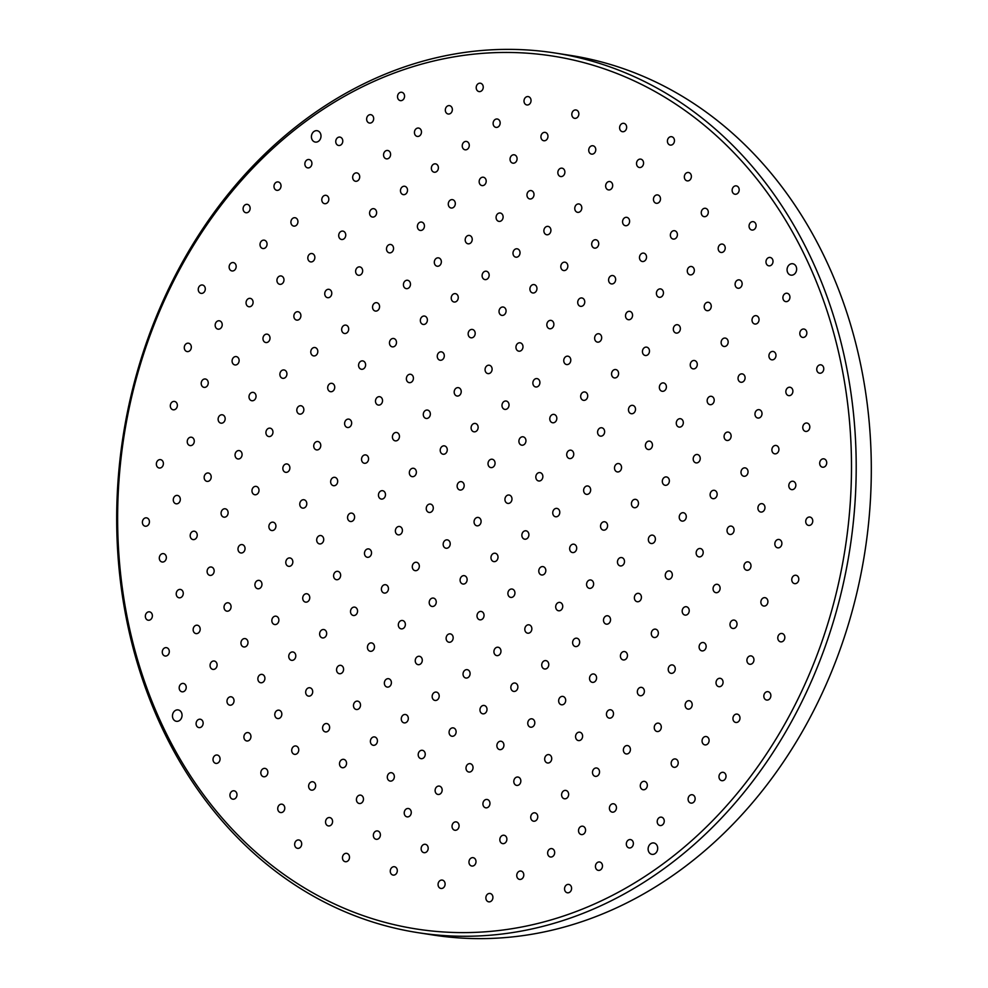 <?xml version="1.0" encoding="UTF-8"?>
<svg xmlns="http://www.w3.org/2000/svg" width="988" height="988" viewBox="0 0 988 988"><rect width="100%" height="100%" fill="white"/><g stroke="black" fill="none" stroke-linecap="round" stroke-linejoin="round"><path stroke-width="1.48" d="M564.988 890.843A4.236 3.507 -81.1 0 0 567.421 892.794A4.236 3.507 -81.1 0 0 570.928 890.88A4.236 3.507 -81.1 0 0 571.163 886.36A4.236 3.507 -81.1 0 0 568.73 884.421A4.236 3.507 -81.1 0 0 565.222 886.322A4.236 3.507 -81.1 0 0 564.988 890.843M595.875 868.427A4.236 3.507 -81.1 0 0 598.308 870.379A4.236 3.507 -81.1 0 0 601.816 868.464A4.236 3.507 -81.1 0 0 602.05 863.944A4.236 3.507 -81.1 0 0 599.617 861.993A4.236 3.507 -81.1 0 0 596.11 863.907A4.236 3.507 -81.1 0 0 595.875 868.427M626.763 846.012A4.236 3.507 -81.1 0 0 629.195 847.951A4.236 3.507 -81.1 0 0 632.691 846.037A4.236 3.507 -81.1 0 0 632.938 841.517A4.236 3.507 -81.1 0 0 630.505 839.578A4.236 3.507 -81.1 0 0 626.997 841.492A4.236 3.507 -81.1 0 0 626.763 846.012M486.306 899.895A4.236 3.507 -81.1 0 0 488.739 901.846A4.236 3.507 -81.1 0 0 492.246 899.932A4.236 3.507 -81.1 0 0 492.481 895.412A4.236 3.507 -81.1 0 0 490.048 893.461A4.236 3.507 -81.1 0 0 486.541 895.375A4.236 3.507 -81.1 0 0 486.306 899.895M517.181 877.48A4.236 3.507 -81.1 0 0 519.626 879.419A4.236 3.507 -81.1 0 0 523.121 877.505A4.236 3.507 -81.1 0 0 523.368 872.984A4.236 3.507 -81.1 0 0 520.923 871.046A4.236 3.507 -81.1 0 0 517.428 872.96A4.236 3.507 -81.1 0 0 517.181 877.48M548.068 855.052A4.236 3.507 -81.1 0 0 550.501 857.004A4.236 3.507 -81.1 0 0 554.009 855.089A4.236 3.507 -81.1 0 0 554.243 850.569A4.236 3.507 -81.1 0 0 551.81 848.618A4.236 3.507 -81.1 0 0 548.315 850.532A4.236 3.507 -81.1 0 0 548.068 855.052M578.956 832.637A4.236 3.507 -81.1 0 0 581.389 834.576A4.236 3.507 -81.1 0 0 584.896 832.674A4.236 3.507 -81.1 0 0 585.131 828.154A4.236 3.507 -81.1 0 0 582.698 826.203A4.236 3.507 -81.1 0 0 579.19 828.117A4.236 3.507 -81.1 0 0 578.956 832.637M609.843 810.209A4.236 3.507 -81.1 0 0 612.276 812.161A4.236 3.507 -81.1 0 0 615.771 810.246A4.236 3.507 -81.1 0 0 616.018 805.726A4.236 3.507 -81.1 0 0 613.585 803.787A4.236 3.507 -81.1 0 0 610.078 805.689A4.236 3.507 -81.1 0 0 609.843 810.209M438.499 886.52A4.236 3.507 -81.1 0 0 440.932 888.471A4.236 3.507 -81.1 0 0 444.439 886.557A4.236 3.507 -81.1 0 0 444.674 882.037A4.236 3.507 -81.1 0 0 442.241 880.086A4.236 3.507 -81.1 0 0 438.734 882A4.236 3.507 -81.1 0 0 438.499 886.52M469.386 864.105A4.236 3.507 -81.1 0 0 471.819 866.044A4.236 3.507 -81.1 0 0 475.327 864.142A4.236 3.507 -81.1 0 0 475.561 859.622A4.236 3.507 -81.1 0 0 473.129 857.67A4.236 3.507 -81.1 0 0 469.621 859.585A4.236 3.507 -81.1 0 0 469.386 864.105M500.261 841.677A4.236 3.507 -81.1 0 0 502.707 843.629A4.236 3.507 -81.1 0 0 506.202 841.714A4.236 3.507 -81.1 0 0 506.449 837.194A4.236 3.507 -81.1 0 0 504.004 835.255A4.236 3.507 -81.1 0 0 500.508 837.157A4.236 3.507 -81.1 0 0 500.261 841.677M531.149 819.262A4.236 3.507 -81.1 0 0 533.582 821.213A4.236 3.507 -81.1 0 0 537.089 819.299A4.236 3.507 -81.1 0 0 537.324 814.779A4.236 3.507 -81.1 0 0 534.891 812.828A4.236 3.507 -81.1 0 0 531.396 814.742A4.236 3.507 -81.1 0 0 531.149 819.262M562.036 796.847A4.236 3.507 -81.1 0 0 564.469 798.786A4.236 3.507 -81.1 0 0 567.976 796.884A4.236 3.507 -81.1 0 0 568.211 792.364A4.236 3.507 -81.1 0 0 565.778 790.412A4.236 3.507 -81.1 0 0 562.271 792.327A4.236 3.507 -81.1 0 0 562.036 796.847M592.924 774.419A4.236 3.507 -81.1 0 0 595.356 776.37A4.236 3.507 -81.1 0 0 598.851 774.456A4.236 3.507 -81.1 0 0 599.099 769.936A4.236 3.507 -81.1 0 0 596.666 767.997A4.236 3.507 -81.1 0 0 593.158 769.899A4.236 3.507 -81.1 0 0 592.924 774.419M390.692 873.145A4.236 3.507 -81.1 0 0 393.138 875.096A4.236 3.507 -81.1 0 0 396.633 873.182A4.236 3.507 -81.1 0 0 396.88 868.662A4.236 3.507 -81.1 0 0 394.434 866.723A4.236 3.507 -81.1 0 0 390.939 868.625A4.236 3.507 -81.1 0 0 390.692 873.145M421.58 850.73A4.236 3.507 -81.1 0 0 424.013 852.681A4.236 3.507 -81.1 0 0 427.52 850.767A4.236 3.507 -81.1 0 0 427.755 846.247A4.236 3.507 -81.1 0 0 425.322 844.295A4.236 3.507 -81.1 0 0 421.814 846.21A4.236 3.507 -81.1 0 0 421.58 850.73M452.467 828.315A4.236 3.507 -81.1 0 0 454.9 830.253A4.236 3.507 -81.1 0 0 458.407 828.352A4.236 3.507 -81.1 0 0 458.642 823.831A4.236 3.507 -81.1 0 0 456.209 821.88A4.236 3.507 -81.1 0 0 452.702 823.794A4.236 3.507 -81.1 0 0 452.467 828.315M483.354 805.887A4.236 3.507 -81.1 0 0 485.787 807.838A4.236 3.507 -81.1 0 0 489.282 805.924A4.236 3.507 -81.1 0 0 489.529 801.404A4.236 3.507 -81.1 0 0 487.084 799.465A4.236 3.507 -81.1 0 0 483.589 801.367A4.236 3.507 -81.1 0 0 483.354 805.887M514.229 783.472A4.236 3.507 -81.1 0 0 516.662 785.411A4.236 3.507 -81.1 0 0 520.17 783.509A4.236 3.507 -81.1 0 0 520.404 778.989A4.236 3.507 -81.1 0 0 517.971 777.037A4.236 3.507 -81.1 0 0 514.476 778.952A4.236 3.507 -81.1 0 0 514.229 783.472M545.117 761.044A4.236 3.507 -81.1 0 0 547.55 762.995A4.236 3.507 -81.1 0 0 551.057 761.081A4.236 3.507 -81.1 0 0 551.292 756.561A4.236 3.507 -81.1 0 0 548.859 754.622A4.236 3.507 -81.1 0 0 545.351 756.524A4.236 3.507 -81.1 0 0 545.117 761.044M576.004 738.629A4.236 3.507 -81.1 0 0 578.437 740.58A4.236 3.507 -81.1 0 0 581.944 738.666A4.236 3.507 -81.1 0 0 582.179 734.146A4.236 3.507 -81.1 0 0 579.746 732.194A4.236 3.507 -81.1 0 0 576.239 734.109A4.236 3.507 -81.1 0 0 576.004 738.629M342.898 859.782A4.236 3.507 -81.1 0 0 345.331 861.721A4.236 3.507 -81.1 0 0 348.826 859.819A4.236 3.507 -81.1 0 0 349.073 855.299A4.236 3.507 -81.1 0 0 346.64 853.348A4.236 3.507 -81.1 0 0 343.132 855.262A4.236 3.507 -81.1 0 0 342.898 859.782M373.773 837.355A4.236 3.507 -81.1 0 0 376.218 839.306A4.236 3.507 -81.1 0 0 379.713 837.392A4.236 3.507 -81.1 0 0 379.96 832.872A4.236 3.507 -81.1 0 0 377.515 830.933A4.236 3.507 -81.1 0 0 374.02 832.835A4.236 3.507 -81.1 0 0 373.773 837.355M404.66 814.939A4.236 3.507 -81.1 0 0 407.093 816.878A4.236 3.507 -81.1 0 0 410.6 814.976A4.236 3.507 -81.1 0 0 410.835 810.456A4.236 3.507 -81.1 0 0 408.402 808.505A4.236 3.507 -81.1 0 0 404.895 810.419A4.236 3.507 -81.1 0 0 404.66 814.939M435.547 792.512A4.236 3.507 -81.1 0 0 437.98 794.463A4.236 3.507 -81.1 0 0 441.488 792.549A4.236 3.507 -81.1 0 0 441.722 788.029A4.236 3.507 -81.1 0 0 439.29 786.09A4.236 3.507 -81.1 0 0 435.782 787.992A4.236 3.507 -81.1 0 0 435.547 792.512M466.435 770.097A4.236 3.507 -81.1 0 0 468.868 772.048A4.236 3.507 -81.1 0 0 472.363 770.134A4.236 3.507 -81.1 0 0 472.61 765.614A4.236 3.507 -81.1 0 0 470.177 763.662A4.236 3.507 -81.1 0 0 466.669 765.577A4.236 3.507 -81.1 0 0 466.435 770.097M497.31 747.681A4.236 3.507 -81.1 0 0 499.755 749.62A4.236 3.507 -81.1 0 0 503.25 747.718A4.236 3.507 -81.1 0 0 503.485 743.198A4.236 3.507 -81.1 0 0 501.052 741.247A4.236 3.507 -81.1 0 0 497.557 743.161A4.236 3.507 -81.1 0 0 497.31 747.681M528.197 725.254A4.236 3.507 -81.1 0 0 530.63 727.205A4.236 3.507 -81.1 0 0 534.138 725.291A4.236 3.507 -81.1 0 0 534.372 720.771A4.236 3.507 -81.1 0 0 531.939 718.832A4.236 3.507 -81.1 0 0 528.432 720.734A4.236 3.507 -81.1 0 0 528.197 725.254M559.085 702.839A4.236 3.507 -81.1 0 0 561.517 704.79A4.236 3.507 -81.1 0 0 565.025 702.876A4.236 3.507 -81.1 0 0 565.26 698.355A4.236 3.507 -81.1 0 0 562.827 696.404A4.236 3.507 -81.1 0 0 559.319 698.318A4.236 3.507 -81.1 0 0 559.085 702.839M295.091 846.407A4.236 3.507 -81.1 0 0 297.524 848.346A4.236 3.507 -81.1 0 0 301.031 846.444A4.236 3.507 -81.1 0 0 301.266 841.924A4.236 3.507 -81.1 0 0 298.833 839.973A4.236 3.507 -81.1 0 0 295.326 841.887A4.236 3.507 -81.1 0 0 295.091 846.407M325.978 823.98A4.236 3.507 -81.1 0 0 328.411 825.931A4.236 3.507 -81.1 0 0 331.919 824.017A4.236 3.507 -81.1 0 0 332.153 819.497A4.236 3.507 -81.1 0 0 329.72 817.558A4.236 3.507 -81.1 0 0 326.213 819.46A4.236 3.507 -81.1 0 0 325.978 823.98M356.853 801.564A4.236 3.507 -81.1 0 0 359.299 803.516A4.236 3.507 -81.1 0 0 362.794 801.601A4.236 3.507 -81.1 0 0 363.041 797.081A4.236 3.507 -81.1 0 0 360.595 795.13A4.236 3.507 -81.1 0 0 357.1 797.044A4.236 3.507 -81.1 0 0 356.853 801.564M387.741 779.149A4.236 3.507 -81.1 0 0 390.174 781.088A4.236 3.507 -81.1 0 0 393.681 779.186A4.236 3.507 -81.1 0 0 393.916 774.666A4.236 3.507 -81.1 0 0 391.483 772.715A4.236 3.507 -81.1 0 0 387.988 774.629A4.236 3.507 -81.1 0 0 387.741 779.149M418.628 756.722A4.236 3.507 -81.1 0 0 421.061 758.673A4.236 3.507 -81.1 0 0 424.568 756.759A4.236 3.507 -81.1 0 0 424.803 752.239A4.236 3.507 -81.1 0 0 422.37 750.3A4.236 3.507 -81.1 0 0 418.863 752.201A4.236 3.507 -81.1 0 0 418.628 756.722M449.515 734.306A4.236 3.507 -81.1 0 0 451.948 736.258A4.236 3.507 -81.1 0 0 455.443 734.343A4.236 3.507 -81.1 0 0 455.69 729.823A4.236 3.507 -81.1 0 0 453.257 727.872A4.236 3.507 -81.1 0 0 449.75 729.786A4.236 3.507 -81.1 0 0 449.515 734.306M480.39 711.891A4.236 3.507 -81.1 0 0 482.836 713.83A4.236 3.507 -81.1 0 0 486.331 711.916A4.236 3.507 -81.1 0 0 486.578 707.396A4.236 3.507 -81.1 0 0 484.132 705.457A4.236 3.507 -81.1 0 0 480.637 707.371A4.236 3.507 -81.1 0 0 480.39 711.891M511.278 689.463A4.236 3.507 -81.1 0 0 513.711 691.415A4.236 3.507 -81.1 0 0 517.218 689.5A4.236 3.507 -81.1 0 0 517.453 684.98A4.236 3.507 -81.1 0 0 515.02 683.029A4.236 3.507 -81.1 0 0 511.512 684.943A4.236 3.507 -81.1 0 0 511.278 689.463M542.165 667.048A4.236 3.507 -81.1 0 0 544.598 668.987A4.236 3.507 -81.1 0 0 548.105 667.085A4.236 3.507 -81.1 0 0 548.34 662.565A4.236 3.507 -81.1 0 0 545.907 660.614A4.236 3.507 -81.1 0 0 542.4 662.528A4.236 3.507 -81.1 0 0 542.165 667.048M278.171 810.617A4.236 3.507 -81.1 0 0 280.604 812.556A4.236 3.507 -81.1 0 0 284.112 810.654A4.236 3.507 -81.1 0 0 284.346 806.134A4.236 3.507 -81.1 0 0 281.913 804.183A4.236 3.507 -81.1 0 0 278.406 806.097A4.236 3.507 -81.1 0 0 278.171 810.617M309.059 788.189A4.236 3.507 -81.1 0 0 311.492 790.141A4.236 3.507 -81.1 0 0 314.999 788.226A4.236 3.507 -81.1 0 0 315.234 783.706A4.236 3.507 -81.1 0 0 312.801 781.767A4.236 3.507 -81.1 0 0 309.293 783.669A4.236 3.507 -81.1 0 0 309.059 788.189M339.934 765.774A4.236 3.507 -81.1 0 0 342.379 767.725A4.236 3.507 -81.1 0 0 345.874 765.811A4.236 3.507 -81.1 0 0 346.121 761.291A4.236 3.507 -81.1 0 0 343.676 759.34A4.236 3.507 -81.1 0 0 340.181 761.254A4.236 3.507 -81.1 0 0 339.934 765.774M370.821 743.359A4.236 3.507 -81.1 0 0 373.254 745.298A4.236 3.507 -81.1 0 0 376.761 743.384A4.236 3.507 -81.1 0 0 376.996 738.863A4.236 3.507 -81.1 0 0 374.563 736.925A4.236 3.507 -81.1 0 0 371.068 738.839A4.236 3.507 -81.1 0 0 370.821 743.359M401.708 720.931A4.236 3.507 -81.1 0 0 404.141 722.883A4.236 3.507 -81.1 0 0 407.649 720.968A4.236 3.507 -81.1 0 0 407.883 716.448A4.236 3.507 -81.1 0 0 405.451 714.497A4.236 3.507 -81.1 0 0 401.943 716.411A4.236 3.507 -81.1 0 0 401.708 720.931M432.596 698.516A4.236 3.507 -81.1 0 0 435.029 700.455A4.236 3.507 -81.1 0 0 438.524 698.553A4.236 3.507 -81.1 0 0 438.771 694.033A4.236 3.507 -81.1 0 0 436.338 692.082A4.236 3.507 -81.1 0 0 432.83 693.996A4.236 3.507 -81.1 0 0 432.596 698.516M463.471 676.088A4.236 3.507 -81.1 0 0 465.916 678.04A4.236 3.507 -81.1 0 0 469.411 676.125A4.236 3.507 -81.1 0 0 469.658 671.605A4.236 3.507 -81.1 0 0 467.213 669.666A4.236 3.507 -81.1 0 0 463.718 671.568A4.236 3.507 -81.1 0 0 463.471 676.088M494.358 653.673A4.236 3.507 -81.1 0 0 496.791 655.624A4.236 3.507 -81.1 0 0 500.299 653.71A4.236 3.507 -81.1 0 0 500.533 649.19A4.236 3.507 -81.1 0 0 498.1 647.239A4.236 3.507 -81.1 0 0 494.593 649.153A4.236 3.507 -81.1 0 0 494.358 653.673M525.246 631.258A4.236 3.507 -81.1 0 0 527.678 633.197A4.236 3.507 -81.1 0 0 531.186 631.295A4.236 3.507 -81.1 0 0 531.421 626.775A4.236 3.507 -81.1 0 0 528.988 624.824A4.236 3.507 -81.1 0 0 525.48 626.738A4.236 3.507 -81.1 0 0 525.246 631.258M230.365 797.242A4.236 3.507 -81.1 0 0 232.81 799.193A4.236 3.507 -81.1 0 0 236.305 797.279A4.236 3.507 -81.1 0 0 236.552 792.759A4.236 3.507 -81.1 0 0 234.107 790.808A4.236 3.507 -81.1 0 0 230.612 792.722A4.236 3.507 -81.1 0 0 230.365 797.242M261.252 774.827A4.236 3.507 -81.1 0 0 263.685 776.766A4.236 3.507 -81.1 0 0 267.192 774.851A4.236 3.507 -81.1 0 0 267.427 770.331A4.236 3.507 -81.1 0 0 264.994 768.392A4.236 3.507 -81.1 0 0 261.487 770.307A4.236 3.507 -81.1 0 0 261.252 774.827M292.139 752.399A4.236 3.507 -81.1 0 0 294.572 754.35A4.236 3.507 -81.1 0 0 298.08 752.436A4.236 3.507 -81.1 0 0 298.314 747.916A4.236 3.507 -81.1 0 0 295.881 745.965A4.236 3.507 -81.1 0 0 292.374 747.879A4.236 3.507 -81.1 0 0 292.139 752.399M323.027 729.984A4.236 3.507 -81.1 0 0 325.46 731.923A4.236 3.507 -81.1 0 0 328.955 730.021A4.236 3.507 -81.1 0 0 329.202 725.501A4.236 3.507 -81.1 0 0 326.756 723.549A4.236 3.507 -81.1 0 0 323.261 725.464A4.236 3.507 -81.1 0 0 323.027 729.984M353.902 707.556A4.236 3.507 -81.1 0 0 356.335 709.508A4.236 3.507 -81.1 0 0 359.842 707.593A4.236 3.507 -81.1 0 0 360.077 703.073A4.236 3.507 -81.1 0 0 357.644 701.134A4.236 3.507 -81.1 0 0 354.149 703.036A4.236 3.507 -81.1 0 0 353.902 707.556M384.789 685.141A4.236 3.507 -81.1 0 0 387.222 687.092A4.236 3.507 -81.1 0 0 390.729 685.178A4.236 3.507 -81.1 0 0 390.964 680.658A4.236 3.507 -81.1 0 0 388.531 678.707A4.236 3.507 -81.1 0 0 385.024 680.621A4.236 3.507 -81.1 0 0 384.789 685.141M415.676 662.726A4.236 3.507 -81.1 0 0 418.109 664.665A4.236 3.507 -81.1 0 0 421.617 662.75A4.236 3.507 -81.1 0 0 421.851 658.243A4.236 3.507 -81.1 0 0 419.418 656.291A4.236 3.507 -81.1 0 0 415.911 658.206A4.236 3.507 -81.1 0 0 415.676 662.726M446.551 640.298A4.236 3.507 -81.1 0 0 448.997 642.249A4.236 3.507 -81.1 0 0 452.492 640.335A4.236 3.507 -81.1 0 0 452.739 635.815A4.236 3.507 -81.1 0 0 450.293 633.876A4.236 3.507 -81.1 0 0 446.798 635.778A4.236 3.507 -81.1 0 0 446.551 640.298M477.439 617.883A4.236 3.507 -81.1 0 0 479.872 619.822A4.236 3.507 -81.1 0 0 483.379 617.92A4.236 3.507 -81.1 0 0 483.614 613.4A4.236 3.507 -81.1 0 0 481.181 611.449A4.236 3.507 -81.1 0 0 477.686 613.363A4.236 3.507 -81.1 0 0 477.439 617.883M508.326 595.455A4.236 3.507 -81.1 0 0 510.759 597.407A4.236 3.507 -81.1 0 0 514.266 595.492A4.236 3.507 -81.1 0 0 514.501 590.972A4.236 3.507 -81.1 0 0 512.068 589.033A4.236 3.507 -81.1 0 0 508.561 590.935A4.236 3.507 -81.1 0 0 508.326 595.455M213.445 761.452A4.236 3.507 -81.1 0 0 215.89 763.391A4.236 3.507 -81.1 0 0 219.385 761.489A4.236 3.507 -81.1 0 0 219.632 756.969A4.236 3.507 -81.1 0 0 217.187 755.017A4.236 3.507 -81.1 0 0 213.692 756.932A4.236 3.507 -81.1 0 0 213.445 761.452M244.332 739.024A4.236 3.507 -81.1 0 0 246.765 740.975A4.236 3.507 -81.1 0 0 250.273 739.061A4.236 3.507 -81.1 0 0 250.507 734.541A4.236 3.507 -81.1 0 0 248.074 732.602A4.236 3.507 -81.1 0 0 244.567 734.504A4.236 3.507 -81.1 0 0 244.332 739.024M275.22 716.609A4.236 3.507 -81.1 0 0 277.653 718.56A4.236 3.507 -81.1 0 0 281.16 716.646A4.236 3.507 -81.1 0 0 281.395 712.126A4.236 3.507 -81.1 0 0 278.962 710.174A4.236 3.507 -81.1 0 0 275.454 712.089A4.236 3.507 -81.1 0 0 275.22 716.609M306.107 694.194A4.236 3.507 -81.1 0 0 308.54 696.132A4.236 3.507 -81.1 0 0 312.035 694.218A4.236 3.507 -81.1 0 0 312.282 689.71A4.236 3.507 -81.1 0 0 309.849 687.759A4.236 3.507 -81.1 0 0 306.342 689.673A4.236 3.507 -81.1 0 0 306.107 694.194M336.982 671.766A4.236 3.507 -81.1 0 0 339.427 673.717A4.236 3.507 -81.1 0 0 342.922 671.803A4.236 3.507 -81.1 0 0 343.157 667.283A4.236 3.507 -81.1 0 0 340.724 665.332A4.236 3.507 -81.1 0 0 337.229 667.246A4.236 3.507 -81.1 0 0 336.982 671.766M367.869 649.351A4.236 3.507 -81.1 0 0 370.302 651.29A4.236 3.507 -81.1 0 0 373.81 649.388A4.236 3.507 -81.1 0 0 374.044 644.868A4.236 3.507 -81.1 0 0 371.611 642.916A4.236 3.507 -81.1 0 0 368.104 644.831A4.236 3.507 -81.1 0 0 367.869 649.351M398.757 626.923A4.236 3.507 -81.1 0 0 401.19 628.874A4.236 3.507 -81.1 0 0 404.697 626.96A4.236 3.507 -81.1 0 0 404.932 622.44A4.236 3.507 -81.1 0 0 402.499 620.501A4.236 3.507 -81.1 0 0 398.991 622.403A4.236 3.507 -81.1 0 0 398.757 626.923M429.632 604.508A4.236 3.507 -81.1 0 0 432.077 606.459A4.236 3.507 -81.1 0 0 435.572 604.545A4.236 3.507 -81.1 0 0 435.819 600.025A4.236 3.507 -81.1 0 0 433.374 598.073A4.236 3.507 -81.1 0 0 429.879 599.988A4.236 3.507 -81.1 0 0 429.632 604.508M460.519 582.093A4.236 3.507 -81.1 0 0 462.952 584.032A4.236 3.507 -81.1 0 0 466.46 582.13A4.236 3.507 -81.1 0 0 466.694 577.61A4.236 3.507 -81.1 0 0 464.261 575.658A4.236 3.507 -81.1 0 0 460.766 577.572A4.236 3.507 -81.1 0 0 460.519 582.093M491.406 559.665A4.236 3.507 -81.1 0 0 493.839 561.616A4.236 3.507 -81.1 0 0 497.347 559.702A4.236 3.507 -81.1 0 0 497.582 555.182A4.236 3.507 -81.1 0 0 495.149 553.243A4.236 3.507 -81.1 0 0 491.641 555.145A4.236 3.507 -81.1 0 0 491.406 559.665M196.526 725.661A4.236 3.507 -81.1 0 0 198.971 727.6A4.236 3.507 -81.1 0 0 202.466 725.686A4.236 3.507 -81.1 0 0 202.713 721.178A4.236 3.507 -81.1 0 0 200.268 719.227A4.236 3.507 -81.1 0 0 196.773 721.141A4.236 3.507 -81.1 0 0 196.526 725.661M227.413 703.234A4.236 3.507 -81.1 0 0 229.846 705.185A4.236 3.507 -81.1 0 0 233.353 703.271A4.236 3.507 -81.1 0 0 233.588 698.751A4.236 3.507 -81.1 0 0 231.155 696.799A4.236 3.507 -81.1 0 0 227.66 698.714A4.236 3.507 -81.1 0 0 227.413 703.234M258.3 680.818A4.236 3.507 -81.1 0 0 260.733 682.757A4.236 3.507 -81.1 0 0 264.241 680.856A4.236 3.507 -81.1 0 0 264.475 676.335A4.236 3.507 -81.1 0 0 262.042 674.384A4.236 3.507 -81.1 0 0 258.535 676.298A4.236 3.507 -81.1 0 0 258.3 680.818M289.188 658.391A4.236 3.507 -81.1 0 0 291.621 660.342A4.236 3.507 -81.1 0 0 295.116 658.428A4.236 3.507 -81.1 0 0 295.363 653.908A4.236 3.507 -81.1 0 0 292.93 651.969A4.236 3.507 -81.1 0 0 289.422 653.871A4.236 3.507 -81.1 0 0 289.188 658.391M320.063 635.976A4.236 3.507 -81.1 0 0 322.508 637.927A4.236 3.507 -81.1 0 0 326.003 636.013A4.236 3.507 -81.1 0 0 326.25 631.493A4.236 3.507 -81.1 0 0 323.805 629.541A4.236 3.507 -81.1 0 0 320.31 631.456A4.236 3.507 -81.1 0 0 320.063 635.976M350.95 613.56A4.236 3.507 -81.1 0 0 353.383 615.499A4.236 3.507 -81.1 0 0 356.89 613.597A4.236 3.507 -81.1 0 0 357.125 609.077A4.236 3.507 -81.1 0 0 354.692 607.126A4.236 3.507 -81.1 0 0 351.185 609.04A4.236 3.507 -81.1 0 0 350.95 613.56M381.837 591.133A4.236 3.507 -81.1 0 0 384.27 593.084A4.236 3.507 -81.1 0 0 387.778 591.17A4.236 3.507 -81.1 0 0 388.012 586.65A4.236 3.507 -81.1 0 0 385.579 584.711A4.236 3.507 -81.1 0 0 382.072 586.613A4.236 3.507 -81.1 0 0 381.837 591.133M412.725 568.718A4.236 3.507 -81.1 0 0 415.158 570.669A4.236 3.507 -81.1 0 0 418.653 568.755A4.236 3.507 -81.1 0 0 418.9 564.234A4.236 3.507 -81.1 0 0 416.454 562.283A4.236 3.507 -81.1 0 0 412.959 564.197A4.236 3.507 -81.1 0 0 412.725 568.718M443.6 546.302A4.236 3.507 -81.1 0 0 446.033 548.241A4.236 3.507 -81.1 0 0 449.54 546.327A4.236 3.507 -81.1 0 0 449.775 541.807A4.236 3.507 -81.1 0 0 447.342 539.868A4.236 3.507 -81.1 0 0 443.847 541.782A4.236 3.507 -81.1 0 0 443.6 546.302M474.487 523.875A4.236 3.507 -81.1 0 0 476.92 525.826A4.236 3.507 -81.1 0 0 480.427 523.912A4.236 3.507 -81.1 0 0 480.662 519.392A4.236 3.507 -81.1 0 0 478.229 517.44A4.236 3.507 -81.1 0 0 474.722 519.355A4.236 3.507 -81.1 0 0 474.487 523.875M719.412 778.742A4.236 3.507 98.9 0 1 719.647 774.221A4.236 3.507 98.9 0 1 723.154 772.32A4.236 3.507 98.9 0 1 725.587 774.259A4.236 3.507 98.9 0 1 725.353 778.779A4.236 3.507 98.9 0 1 721.845 780.693A4.236 3.507 98.9 0 1 719.412 778.742M688.525 801.169A4.236 3.507 98.9 0 1 688.76 796.649A4.236 3.507 98.9 0 1 692.267 794.735A4.236 3.507 98.9 0 1 694.7 796.686A4.236 3.507 98.9 0 1 694.465 801.206A4.236 3.507 98.9 0 1 690.958 803.108A4.236 3.507 98.9 0 1 688.525 801.169M657.638 823.584A4.236 3.507 98.9 0 1 657.885 819.064A4.236 3.507 98.9 0 1 661.38 817.15A4.236 3.507 98.9 0 1 663.812 819.101A4.236 3.507 98.9 0 1 663.578 823.622A4.236 3.507 98.9 0 1 660.07 825.536A4.236 3.507 98.9 0 1 657.638 823.584M764.255 698.108A4.236 3.507 98.9 0 1 764.502 693.601A4.236 3.507 98.9 0 1 767.997 691.686A4.236 3.507 98.9 0 1 770.43 693.625A4.236 3.507 98.9 0 1 770.195 698.145A4.236 3.507 98.9 0 1 766.688 700.06A4.236 3.507 98.9 0 1 764.255 698.108M733.38 720.536A4.236 3.507 98.9 0 1 733.615 716.016A4.236 3.507 98.9 0 1 737.11 714.102A4.236 3.507 98.9 0 1 739.555 716.053A4.236 3.507 98.9 0 1 739.308 720.573A4.236 3.507 98.9 0 1 735.813 722.475A4.236 3.507 98.9 0 1 733.38 720.536M702.493 742.951A4.236 3.507 98.9 0 1 702.727 738.431A4.236 3.507 98.9 0 1 706.235 736.529A4.236 3.507 98.9 0 1 708.668 738.468A4.236 3.507 98.9 0 1 708.433 742.988A4.236 3.507 98.9 0 1 704.926 744.903A4.236 3.507 98.9 0 1 702.493 742.951M671.605 765.379A4.236 3.507 98.9 0 1 671.84 760.859A4.236 3.507 98.9 0 1 675.347 758.945A4.236 3.507 98.9 0 1 677.78 760.896A4.236 3.507 98.9 0 1 677.546 765.416A4.236 3.507 98.9 0 1 674.038 767.318A4.236 3.507 98.9 0 1 671.605 765.379M640.718 787.794A4.236 3.507 98.9 0 1 640.965 783.274A4.236 3.507 98.9 0 1 644.46 781.36A4.236 3.507 98.9 0 1 646.893 783.311A4.236 3.507 98.9 0 1 646.658 787.831A4.236 3.507 98.9 0 1 643.163 789.745A4.236 3.507 98.9 0 1 640.718 787.794M778.223 639.903A4.236 3.507 98.9 0 1 778.458 635.383A4.236 3.507 98.9 0 1 781.965 633.469A4.236 3.507 98.9 0 1 784.398 635.42A4.236 3.507 98.9 0 1 784.163 639.94A4.236 3.507 98.9 0 1 780.656 641.854A4.236 3.507 98.9 0 1 778.223 639.903M747.336 662.318A4.236 3.507 98.9 0 1 747.583 657.798A4.236 3.507 98.9 0 1 751.078 655.896A4.236 3.507 98.9 0 1 753.511 657.835A4.236 3.507 98.9 0 1 753.276 662.355A4.236 3.507 98.9 0 1 749.769 664.269A4.236 3.507 98.9 0 1 747.336 662.318M716.461 684.746A4.236 3.507 98.9 0 1 716.695 680.226A4.236 3.507 98.9 0 1 720.203 678.311A4.236 3.507 98.9 0 1 722.636 680.263A4.236 3.507 98.9 0 1 722.389 684.783A4.236 3.507 98.9 0 1 718.894 686.685A4.236 3.507 98.9 0 1 716.461 684.746M685.573 707.161A4.236 3.507 98.9 0 1 685.808 702.641A4.236 3.507 98.9 0 1 689.315 700.727A4.236 3.507 98.9 0 1 691.748 702.678A4.236 3.507 98.9 0 1 691.514 707.198A4.236 3.507 98.9 0 1 688.006 709.112A4.236 3.507 98.9 0 1 685.573 707.161M654.686 729.576A4.236 3.507 98.9 0 1 654.92 725.056A4.236 3.507 98.9 0 1 658.428 723.154A4.236 3.507 98.9 0 1 660.861 725.093A4.236 3.507 98.9 0 1 660.626 729.613A4.236 3.507 98.9 0 1 657.119 731.528A4.236 3.507 98.9 0 1 654.686 729.576M623.799 752.004A4.236 3.507 98.9 0 1 624.046 747.484A4.236 3.507 98.9 0 1 627.541 745.57A4.236 3.507 98.9 0 1 629.986 747.521A4.236 3.507 98.9 0 1 629.739 752.041A4.236 3.507 98.9 0 1 626.244 753.943A4.236 3.507 98.9 0 1 623.799 752.004M792.191 581.685A4.236 3.507 98.9 0 1 792.425 577.165A4.236 3.507 98.9 0 1 795.933 575.263A4.236 3.507 98.9 0 1 798.366 577.202A4.236 3.507 98.9 0 1 798.131 581.722A4.236 3.507 98.9 0 1 794.624 583.636A4.236 3.507 98.9 0 1 792.191 581.685M761.303 604.113A4.236 3.507 98.9 0 1 761.538 599.593A4.236 3.507 98.9 0 1 765.045 597.678A4.236 3.507 98.9 0 1 767.478 599.63A4.236 3.507 98.9 0 1 767.244 604.15A4.236 3.507 98.9 0 1 763.736 606.052A4.236 3.507 98.9 0 1 761.303 604.113M730.416 626.528A4.236 3.507 98.9 0 1 730.663 622.008A4.236 3.507 98.9 0 1 734.158 620.094A4.236 3.507 98.9 0 1 736.591 622.045A4.236 3.507 98.9 0 1 736.356 626.565A4.236 3.507 98.9 0 1 732.861 628.479A4.236 3.507 98.9 0 1 730.416 626.528M699.541 648.955A4.236 3.507 98.9 0 1 699.776 644.435A4.236 3.507 98.9 0 1 703.283 642.521A4.236 3.507 98.9 0 1 705.716 644.46A4.236 3.507 98.9 0 1 705.469 648.98A4.236 3.507 98.9 0 1 701.974 650.894A4.236 3.507 98.9 0 1 699.541 648.955M668.654 671.371A4.236 3.507 98.9 0 1 668.888 666.851A4.236 3.507 98.9 0 1 672.396 664.936A4.236 3.507 98.9 0 1 674.829 666.888A4.236 3.507 98.9 0 1 674.594 671.408A4.236 3.507 98.9 0 1 671.087 673.322A4.236 3.507 98.9 0 1 668.654 671.371M637.766 693.786A4.236 3.507 98.9 0 1 638.013 689.266A4.236 3.507 98.9 0 1 641.508 687.364A4.236 3.507 98.9 0 1 643.941 689.303A4.236 3.507 98.9 0 1 643.707 693.823A4.236 3.507 98.9 0 1 640.199 695.737A4.236 3.507 98.9 0 1 637.766 693.786M606.879 716.214A4.236 3.507 98.9 0 1 607.126 711.693A4.236 3.507 98.9 0 1 610.621 709.779A4.236 3.507 98.9 0 1 613.066 711.731A4.236 3.507 98.9 0 1 612.819 716.251A4.236 3.507 98.9 0 1 609.324 718.153A4.236 3.507 98.9 0 1 606.879 716.214M806.159 523.479A4.236 3.507 98.9 0 1 806.393 518.959A4.236 3.507 98.9 0 1 809.901 517.045A4.236 3.507 98.9 0 1 812.334 518.996A4.236 3.507 98.9 0 1 812.087 523.517A4.236 3.507 98.9 0 1 808.592 525.418A4.236 3.507 98.9 0 1 806.159 523.479M775.271 545.895A4.236 3.507 98.9 0 1 775.506 541.375A4.236 3.507 98.9 0 1 779.013 539.473A4.236 3.507 98.9 0 1 781.446 541.412A4.236 3.507 98.9 0 1 781.212 545.932A4.236 3.507 98.9 0 1 777.704 547.846A4.236 3.507 98.9 0 1 775.271 545.895M744.384 568.322A4.236 3.507 98.9 0 1 744.619 563.802A4.236 3.507 98.9 0 1 748.126 561.888A4.236 3.507 98.9 0 1 750.559 563.839A4.236 3.507 98.9 0 1 750.324 568.359A4.236 3.507 98.9 0 1 746.817 570.261A4.236 3.507 98.9 0 1 744.384 568.322M713.497 590.738A4.236 3.507 98.9 0 1 713.744 586.217A4.236 3.507 98.9 0 1 717.239 584.303A4.236 3.507 98.9 0 1 719.684 586.255A4.236 3.507 98.9 0 1 719.437 590.775A4.236 3.507 98.9 0 1 715.942 592.689A4.236 3.507 98.9 0 1 713.497 590.738M682.622 613.153A4.236 3.507 98.9 0 1 682.856 608.633A4.236 3.507 98.9 0 1 686.364 606.731A4.236 3.507 98.9 0 1 688.797 608.67A4.236 3.507 98.9 0 1 688.55 613.19A4.236 3.507 98.9 0 1 685.055 615.104A4.236 3.507 98.9 0 1 682.622 613.153M651.734 635.58A4.236 3.507 98.9 0 1 651.969 631.06A4.236 3.507 98.9 0 1 655.476 629.146A4.236 3.507 98.9 0 1 657.909 631.097A4.236 3.507 98.9 0 1 657.675 635.617A4.236 3.507 98.9 0 1 654.167 637.519A4.236 3.507 98.9 0 1 651.734 635.58M620.847 657.996A4.236 3.507 98.9 0 1 621.094 653.476A4.236 3.507 98.9 0 1 624.589 651.561A4.236 3.507 98.9 0 1 627.022 653.513A4.236 3.507 98.9 0 1 626.787 658.033A4.236 3.507 98.9 0 1 623.28 659.947A4.236 3.507 98.9 0 1 620.847 657.996M589.96 680.423A4.236 3.507 98.9 0 1 590.207 675.903A4.236 3.507 98.9 0 1 593.702 673.989A4.236 3.507 98.9 0 1 596.147 675.928A4.236 3.507 98.9 0 1 595.9 680.448A4.236 3.507 98.9 0 1 592.405 682.362A4.236 3.507 98.9 0 1 589.96 680.423M820.114 465.262A4.236 3.507 98.9 0 1 820.361 460.741A4.236 3.507 98.9 0 1 823.856 458.84A4.236 3.507 98.9 0 1 826.289 460.779A4.236 3.507 98.9 0 1 826.054 465.299A4.236 3.507 98.9 0 1 822.559 467.213A4.236 3.507 98.9 0 1 820.114 465.262M789.239 487.689A4.236 3.507 98.9 0 1 789.474 483.169A4.236 3.507 98.9 0 1 792.981 481.255A4.236 3.507 98.9 0 1 795.414 483.206A4.236 3.507 98.9 0 1 795.167 487.726A4.236 3.507 98.9 0 1 791.672 489.628A4.236 3.507 98.9 0 1 789.239 487.689M758.352 510.104A4.236 3.507 98.9 0 1 758.586 505.584A4.236 3.507 98.9 0 1 762.094 503.67A4.236 3.507 98.9 0 1 764.527 505.621A4.236 3.507 98.9 0 1 764.292 510.141A4.236 3.507 98.9 0 1 760.785 512.056A4.236 3.507 98.9 0 1 758.352 510.104M727.464 532.52A4.236 3.507 98.9 0 1 727.711 528A4.236 3.507 98.9 0 1 731.206 526.098A4.236 3.507 98.9 0 1 733.639 528.037A4.236 3.507 98.9 0 1 733.405 532.557A4.236 3.507 98.9 0 1 729.897 534.471A4.236 3.507 98.9 0 1 727.464 532.52M696.577 554.947A4.236 3.507 98.9 0 1 696.824 550.427A4.236 3.507 98.9 0 1 700.319 548.513A4.236 3.507 98.9 0 1 702.764 550.464A4.236 3.507 98.9 0 1 702.517 554.984A4.236 3.507 98.9 0 1 699.022 556.886A4.236 3.507 98.9 0 1 696.577 554.947M665.702 577.363A4.236 3.507 98.9 0 1 665.937 572.842A4.236 3.507 98.9 0 1 669.444 570.941A4.236 3.507 98.9 0 1 671.877 572.879A4.236 3.507 98.9 0 1 671.642 577.4A4.236 3.507 98.9 0 1 668.135 579.314A4.236 3.507 98.9 0 1 665.702 577.363M634.815 599.79A4.236 3.507 98.9 0 1 635.049 595.27A4.236 3.507 98.9 0 1 638.557 593.356A4.236 3.507 98.9 0 1 640.99 595.307A4.236 3.507 98.9 0 1 640.755 599.827A4.236 3.507 98.9 0 1 637.248 601.729A4.236 3.507 98.9 0 1 634.815 599.79M603.927 622.205A4.236 3.507 98.9 0 1 604.174 617.685A4.236 3.507 98.9 0 1 607.669 615.771A4.236 3.507 98.9 0 1 610.102 617.722A4.236 3.507 98.9 0 1 609.868 622.242A4.236 3.507 98.9 0 1 606.36 624.157A4.236 3.507 98.9 0 1 603.927 622.205M573.052 644.621A4.236 3.507 98.9 0 1 573.287 640.101A4.236 3.507 98.9 0 1 576.782 638.199A4.236 3.507 98.9 0 1 579.227 640.138A4.236 3.507 98.9 0 1 578.98 644.658A4.236 3.507 98.9 0 1 575.485 646.572A4.236 3.507 98.9 0 1 573.052 644.621M803.195 429.471A4.236 3.507 98.9 0 1 803.442 424.951A4.236 3.507 98.9 0 1 806.937 423.037A4.236 3.507 98.9 0 1 809.382 424.988A4.236 3.507 98.9 0 1 809.135 429.508A4.236 3.507 98.9 0 1 805.64 431.423A4.236 3.507 98.9 0 1 803.195 429.471M772.32 451.899A4.236 3.507 98.9 0 1 772.554 447.379A4.236 3.507 98.9 0 1 776.062 445.465A4.236 3.507 98.9 0 1 778.495 447.403A4.236 3.507 98.9 0 1 778.248 451.924A4.236 3.507 98.9 0 1 774.753 453.838A4.236 3.507 98.9 0 1 772.32 451.899M741.432 474.314A4.236 3.507 98.9 0 1 741.667 469.794A4.236 3.507 98.9 0 1 745.174 467.88A4.236 3.507 98.9 0 1 747.607 469.831A4.236 3.507 98.9 0 1 747.373 474.351A4.236 3.507 98.9 0 1 743.865 476.265A4.236 3.507 98.9 0 1 741.432 474.314M710.545 496.729A4.236 3.507 98.9 0 1 710.792 492.209A4.236 3.507 98.9 0 1 714.287 490.307A4.236 3.507 98.9 0 1 716.72 492.246A4.236 3.507 98.9 0 1 716.485 496.766A4.236 3.507 98.9 0 1 712.978 498.681A4.236 3.507 98.9 0 1 710.545 496.729M679.658 519.157A4.236 3.507 98.9 0 1 679.905 514.637A4.236 3.507 98.9 0 1 683.4 512.723A4.236 3.507 98.9 0 1 685.845 514.674A4.236 3.507 98.9 0 1 685.598 519.194A4.236 3.507 98.9 0 1 682.103 521.096A4.236 3.507 98.9 0 1 679.658 519.157M648.783 541.572A4.236 3.507 98.9 0 1 649.017 537.052A4.236 3.507 98.9 0 1 652.525 535.138A4.236 3.507 98.9 0 1 654.958 537.089A4.236 3.507 98.9 0 1 654.723 541.609A4.236 3.507 98.9 0 1 651.216 543.524A4.236 3.507 98.9 0 1 648.783 541.572M617.895 563.987A4.236 3.507 98.9 0 1 618.13 559.467A4.236 3.507 98.9 0 1 621.637 557.565A4.236 3.507 98.9 0 1 624.07 559.504A4.236 3.507 98.9 0 1 623.836 564.024A4.236 3.507 98.9 0 1 620.328 565.939A4.236 3.507 98.9 0 1 617.895 563.987M587.008 586.415A4.236 3.507 98.9 0 1 587.255 581.895A4.236 3.507 98.9 0 1 590.75 579.981A4.236 3.507 98.9 0 1 593.183 581.932A4.236 3.507 98.9 0 1 592.948 586.452A4.236 3.507 98.9 0 1 589.453 588.354A4.236 3.507 98.9 0 1 587.008 586.415M556.133 608.83A4.236 3.507 98.9 0 1 556.368 604.31A4.236 3.507 98.9 0 1 559.875 602.408A4.236 3.507 98.9 0 1 562.308 604.347A4.236 3.507 98.9 0 1 562.061 608.867A4.236 3.507 98.9 0 1 558.566 610.782A4.236 3.507 98.9 0 1 556.133 608.83M817.162 371.266A4.236 3.507 98.9 0 1 817.409 366.746A4.236 3.507 98.9 0 1 820.905 364.831A4.236 3.507 98.9 0 1 823.337 366.783A4.236 3.507 98.9 0 1 823.103 371.303A4.236 3.507 98.9 0 1 819.595 373.205A4.236 3.507 98.9 0 1 817.162 371.266M786.275 393.681A4.236 3.507 98.9 0 1 786.522 389.161A4.236 3.507 98.9 0 1 790.017 387.247A4.236 3.507 98.9 0 1 792.462 389.198A4.236 3.507 98.9 0 1 792.215 393.718A4.236 3.507 98.9 0 1 788.72 395.632A4.236 3.507 98.9 0 1 786.275 393.681M755.4 416.096A4.236 3.507 98.9 0 1 755.635 411.576A4.236 3.507 98.9 0 1 759.142 409.674A4.236 3.507 98.9 0 1 761.575 411.613A4.236 3.507 98.9 0 1 761.34 416.133A4.236 3.507 98.9 0 1 757.833 418.048A4.236 3.507 98.9 0 1 755.4 416.096M724.513 438.524A4.236 3.507 98.9 0 1 724.747 434.004A4.236 3.507 98.9 0 1 728.255 432.089A4.236 3.507 98.9 0 1 730.688 434.041A4.236 3.507 98.9 0 1 730.453 438.561A4.236 3.507 98.9 0 1 726.946 440.463A4.236 3.507 98.9 0 1 724.513 438.524M693.625 460.939A4.236 3.507 98.9 0 1 693.872 456.419A4.236 3.507 98.9 0 1 697.367 454.505A4.236 3.507 98.9 0 1 699.8 456.456A4.236 3.507 98.9 0 1 699.566 460.976A4.236 3.507 98.9 0 1 696.058 462.89A4.236 3.507 98.9 0 1 693.625 460.939M662.75 483.367A4.236 3.507 98.9 0 1 662.985 478.847A4.236 3.507 98.9 0 1 666.48 476.932A4.236 3.507 98.9 0 1 668.925 478.871A4.236 3.507 98.9 0 1 668.678 483.391A4.236 3.507 98.9 0 1 665.183 485.306A4.236 3.507 98.9 0 1 662.75 483.367M631.863 505.782A4.236 3.507 98.9 0 1 632.098 501.262A4.236 3.507 98.9 0 1 635.605 499.348A4.236 3.507 98.9 0 1 638.038 501.299A4.236 3.507 98.9 0 1 637.803 505.819A4.236 3.507 98.9 0 1 634.296 507.733A4.236 3.507 98.9 0 1 631.863 505.782M600.976 528.197A4.236 3.507 98.9 0 1 601.21 523.677A4.236 3.507 98.9 0 1 604.718 521.775A4.236 3.507 98.9 0 1 607.151 523.714A4.236 3.507 98.9 0 1 606.916 528.234A4.236 3.507 98.9 0 1 603.409 530.148A4.236 3.507 98.9 0 1 600.976 528.197M570.088 550.625A4.236 3.507 98.9 0 1 570.335 546.105A4.236 3.507 98.9 0 1 573.83 544.19A4.236 3.507 98.9 0 1 576.263 546.142A4.236 3.507 98.9 0 1 576.029 550.662A4.236 3.507 98.9 0 1 572.534 552.564A4.236 3.507 98.9 0 1 570.088 550.625M539.213 573.04A4.236 3.507 98.9 0 1 539.448 568.52A4.236 3.507 98.9 0 1 542.955 566.606A4.236 3.507 98.9 0 1 545.388 568.557A4.236 3.507 98.9 0 1 545.141 573.077A4.236 3.507 98.9 0 1 541.646 574.991A4.236 3.507 98.9 0 1 539.213 573.04M800.243 335.463A4.236 3.507 98.9 0 1 800.49 330.943A4.236 3.507 98.9 0 1 803.985 329.041A4.236 3.507 98.9 0 1 806.418 330.98A4.236 3.507 98.9 0 1 806.183 335.5A4.236 3.507 98.9 0 1 802.676 337.414A4.236 3.507 98.9 0 1 800.243 335.463M769.356 357.891A4.236 3.507 98.9 0 1 769.603 353.371A4.236 3.507 98.9 0 1 773.098 351.456A4.236 3.507 98.9 0 1 775.543 353.408A4.236 3.507 98.9 0 1 775.296 357.928A4.236 3.507 98.9 0 1 771.801 359.83A4.236 3.507 98.9 0 1 769.356 357.891M738.481 380.306A4.236 3.507 98.9 0 1 738.715 375.786A4.236 3.507 98.9 0 1 742.223 373.884A4.236 3.507 98.9 0 1 744.656 375.823A4.236 3.507 98.9 0 1 744.421 380.343A4.236 3.507 98.9 0 1 740.914 382.257A4.236 3.507 98.9 0 1 738.481 380.306M707.593 402.734A4.236 3.507 98.9 0 1 707.828 398.213A4.236 3.507 98.9 0 1 711.335 396.299A4.236 3.507 98.9 0 1 713.768 398.25A4.236 3.507 98.9 0 1 713.534 402.771A4.236 3.507 98.9 0 1 710.026 404.672A4.236 3.507 98.9 0 1 707.593 402.734M676.706 425.149A4.236 3.507 98.9 0 1 676.953 420.629A4.236 3.507 98.9 0 1 680.448 418.714A4.236 3.507 98.9 0 1 682.881 420.666A4.236 3.507 98.9 0 1 682.646 425.186A4.236 3.507 98.9 0 1 679.151 427.1A4.236 3.507 98.9 0 1 676.706 425.149M645.831 447.564A4.236 3.507 98.9 0 1 646.066 443.044A4.236 3.507 98.9 0 1 649.573 441.142A4.236 3.507 98.9 0 1 652.006 443.081A4.236 3.507 98.9 0 1 651.759 447.601A4.236 3.507 98.9 0 1 648.264 449.515A4.236 3.507 98.9 0 1 645.831 447.564M614.944 469.992A4.236 3.507 98.9 0 1 615.178 465.471A4.236 3.507 98.9 0 1 618.686 463.557A4.236 3.507 98.9 0 1 621.119 465.509A4.236 3.507 98.9 0 1 620.884 470.029A4.236 3.507 98.9 0 1 617.376 471.931A4.236 3.507 98.9 0 1 614.944 469.992M584.056 492.407A4.236 3.507 98.9 0 1 584.291 487.887A4.236 3.507 98.9 0 1 587.798 485.973A4.236 3.507 98.9 0 1 590.231 487.924A4.236 3.507 98.9 0 1 589.997 492.444A4.236 3.507 98.9 0 1 586.489 494.358A4.236 3.507 98.9 0 1 584.056 492.407M553.169 514.834A4.236 3.507 98.9 0 1 553.416 510.314A4.236 3.507 98.9 0 1 556.911 508.4A4.236 3.507 98.9 0 1 559.356 510.339A4.236 3.507 98.9 0 1 559.109 514.859A4.236 3.507 98.9 0 1 555.614 516.773A4.236 3.507 98.9 0 1 553.169 514.834M522.294 537.25A4.236 3.507 98.9 0 1 522.529 532.73A4.236 3.507 98.9 0 1 526.036 530.815A4.236 3.507 98.9 0 1 528.469 532.767A4.236 3.507 98.9 0 1 528.222 537.287A4.236 3.507 98.9 0 1 524.727 539.201A4.236 3.507 98.9 0 1 522.294 537.25M783.323 299.673A4.236 3.507 98.9 0 1 783.57 295.153A4.236 3.507 98.9 0 1 787.066 293.251A4.236 3.507 98.9 0 1 789.498 295.19A4.236 3.507 98.9 0 1 789.264 299.71A4.236 3.507 98.9 0 1 785.756 301.624A4.236 3.507 98.9 0 1 783.323 299.673M752.448 322.1A4.236 3.507 98.9 0 1 752.683 317.58A4.236 3.507 98.9 0 1 756.178 315.666A4.236 3.507 98.9 0 1 758.623 317.617A4.236 3.507 98.9 0 1 758.376 322.137A4.236 3.507 98.9 0 1 754.881 324.039A4.236 3.507 98.9 0 1 752.448 322.1M721.561 344.516A4.236 3.507 98.9 0 1 721.796 339.996A4.236 3.507 98.9 0 1 725.303 338.081A4.236 3.507 98.9 0 1 727.736 340.033A4.236 3.507 98.9 0 1 727.501 344.553A4.236 3.507 98.9 0 1 723.994 346.467A4.236 3.507 98.9 0 1 721.561 344.516M690.674 366.931A4.236 3.507 98.9 0 1 690.908 362.411A4.236 3.507 98.9 0 1 694.416 360.509A4.236 3.507 98.9 0 1 696.849 362.448A4.236 3.507 98.9 0 1 696.614 366.968A4.236 3.507 98.9 0 1 693.107 368.882A4.236 3.507 98.9 0 1 690.674 366.931M659.786 389.358A4.236 3.507 98.9 0 1 660.033 384.838A4.236 3.507 98.9 0 1 663.528 382.924A4.236 3.507 98.9 0 1 665.961 384.875A4.236 3.507 98.9 0 1 665.727 389.396A4.236 3.507 98.9 0 1 662.232 391.297A4.236 3.507 98.9 0 1 659.786 389.358M628.911 411.774A4.236 3.507 98.9 0 1 629.146 407.254A4.236 3.507 98.9 0 1 632.653 405.352A4.236 3.507 98.9 0 1 635.086 407.291A4.236 3.507 98.9 0 1 634.839 411.811A4.236 3.507 98.9 0 1 631.344 413.725A4.236 3.507 98.9 0 1 628.911 411.774M598.024 434.201A4.236 3.507 98.9 0 1 598.259 429.681A4.236 3.507 98.9 0 1 601.766 427.767A4.236 3.507 98.9 0 1 604.199 429.718A4.236 3.507 98.9 0 1 603.964 434.238A4.236 3.507 98.9 0 1 600.457 436.14A4.236 3.507 98.9 0 1 598.024 434.201M567.137 456.617A4.236 3.507 98.9 0 1 567.384 452.096A4.236 3.507 98.9 0 1 570.879 450.182A4.236 3.507 98.9 0 1 573.312 452.134A4.236 3.507 98.9 0 1 573.077 456.654A4.236 3.507 98.9 0 1 569.57 458.568A4.236 3.507 98.9 0 1 567.137 456.617M536.249 479.032A4.236 3.507 98.9 0 1 536.496 474.512A4.236 3.507 98.9 0 1 539.991 472.61A4.236 3.507 98.9 0 1 542.437 474.549A4.236 3.507 98.9 0 1 542.19 479.069A4.236 3.507 98.9 0 1 538.695 480.983A4.236 3.507 98.9 0 1 536.249 479.032M505.374 501.459A4.236 3.507 98.9 0 1 505.609 496.939A4.236 3.507 98.9 0 1 509.116 495.025A4.236 3.507 98.9 0 1 511.549 496.976A4.236 3.507 98.9 0 1 511.315 501.496A4.236 3.507 98.9 0 1 507.807 503.398A4.236 3.507 98.9 0 1 505.374 501.459M404.129 94.206A4.236 3.507 -81.1 0 0 401.696 92.267A4.236 3.507 -81.1 0 0 398.189 94.169A4.236 3.507 -81.1 0 0 397.954 98.689A4.236 3.507 -81.1 0 0 400.387 100.64A4.236 3.507 -81.1 0 0 403.882 98.726A4.236 3.507 -81.1 0 0 404.129 94.206M373.242 116.633A4.236 3.507 -81.1 0 0 370.809 114.682A4.236 3.507 -81.1 0 0 367.301 116.596A4.236 3.507 -81.1 0 0 367.067 121.116A4.236 3.507 -81.1 0 0 369.5 123.055A4.236 3.507 -81.1 0 0 373.007 121.154A4.236 3.507 -81.1 0 0 373.242 116.633M342.354 139.049A4.236 3.507 -81.1 0 0 339.921 137.097A4.236 3.507 -81.1 0 0 336.426 139.012A4.236 3.507 -81.1 0 0 336.179 143.532A4.236 3.507 -81.1 0 0 338.612 145.483A4.236 3.507 -81.1 0 0 342.12 143.569A4.236 3.507 -81.1 0 0 342.354 139.049M482.811 85.166A4.236 3.507 -81.1 0 0 480.378 83.214A4.236 3.507 -81.1 0 0 476.871 85.129A4.236 3.507 -81.1 0 0 476.636 89.649A4.236 3.507 -81.1 0 0 479.069 91.588A4.236 3.507 -81.1 0 0 482.576 89.686A4.236 3.507 -81.1 0 0 482.811 85.166M451.924 107.581A4.236 3.507 -81.1 0 0 449.491 105.63A4.236 3.507 -81.1 0 0 445.996 107.544A4.236 3.507 -81.1 0 0 445.749 112.064A4.236 3.507 -81.1 0 0 448.194 114.015A4.236 3.507 -81.1 0 0 451.689 112.101A4.236 3.507 -81.1 0 0 451.924 107.581M421.049 130.008A4.236 3.507 -81.1 0 0 418.616 128.057A4.236 3.507 -81.1 0 0 415.108 129.971A4.236 3.507 -81.1 0 0 414.874 134.492A4.236 3.507 -81.1 0 0 417.307 136.43A4.236 3.507 -81.1 0 0 420.802 134.516A4.236 3.507 -81.1 0 0 421.049 130.008M390.161 152.424A4.236 3.507 -81.1 0 0 387.728 150.472A4.236 3.507 -81.1 0 0 384.221 152.387A4.236 3.507 -81.1 0 0 383.986 156.907A4.236 3.507 -81.1 0 0 386.419 158.858A4.236 3.507 -81.1 0 0 389.927 156.944A4.236 3.507 -81.1 0 0 390.161 152.424M359.274 174.839A4.236 3.507 -81.1 0 0 356.841 172.9A4.236 3.507 -81.1 0 0 353.334 174.802A4.236 3.507 -81.1 0 0 353.099 179.322A4.236 3.507 -81.1 0 0 355.532 181.273A4.236 3.507 -81.1 0 0 359.039 179.359A4.236 3.507 -81.1 0 0 359.274 174.839M530.618 98.541A4.236 3.507 -81.1 0 0 528.185 96.589A4.236 3.507 -81.1 0 0 524.677 98.504A4.236 3.507 -81.1 0 0 524.443 103.024A4.236 3.507 -81.1 0 0 526.876 104.963A4.236 3.507 -81.1 0 0 530.383 103.048A4.236 3.507 -81.1 0 0 530.618 98.541M499.73 120.956A4.236 3.507 -81.1 0 0 497.297 119.005A4.236 3.507 -81.1 0 0 493.79 120.919A4.236 3.507 -81.1 0 0 493.555 125.439A4.236 3.507 -81.1 0 0 495.988 127.39A4.236 3.507 -81.1 0 0 499.496 125.476A4.236 3.507 -81.1 0 0 499.73 120.956M468.843 143.371A4.236 3.507 -81.1 0 0 466.41 141.432A4.236 3.507 -81.1 0 0 462.915 143.334A4.236 3.507 -81.1 0 0 462.668 147.854A4.236 3.507 -81.1 0 0 465.101 149.805A4.236 3.507 -81.1 0 0 468.608 147.891A4.236 3.507 -81.1 0 0 468.843 143.371M437.968 165.799A4.236 3.507 -81.1 0 0 435.523 163.847A4.236 3.507 -81.1 0 0 432.028 165.762A4.236 3.507 -81.1 0 0 431.793 170.282A4.236 3.507 -81.1 0 0 434.226 172.221A4.236 3.507 -81.1 0 0 437.721 170.319A4.236 3.507 -81.1 0 0 437.968 165.799M407.081 188.214A4.236 3.507 -81.1 0 0 404.648 186.263A4.236 3.507 -81.1 0 0 401.14 188.177A4.236 3.507 -81.1 0 0 400.906 192.697A4.236 3.507 -81.1 0 0 403.339 194.648A4.236 3.507 -81.1 0 0 406.846 192.734A4.236 3.507 -81.1 0 0 407.081 188.214M376.193 210.629A4.236 3.507 -81.1 0 0 373.76 208.69A4.236 3.507 -81.1 0 0 370.253 210.605A4.236 3.507 -81.1 0 0 370.018 215.125A4.236 3.507 -81.1 0 0 372.451 217.064A4.236 3.507 -81.1 0 0 375.959 215.149A4.236 3.507 -81.1 0 0 376.193 210.629M578.425 111.903A4.236 3.507 -81.1 0 0 575.979 109.964A4.236 3.507 -81.1 0 0 572.484 111.866A4.236 3.507 -81.1 0 0 572.237 116.386A4.236 3.507 -81.1 0 0 574.683 118.338A4.236 3.507 -81.1 0 0 578.178 116.423A4.236 3.507 -81.1 0 0 578.425 111.903M547.537 134.331A4.236 3.507 -81.1 0 0 545.104 132.38A4.236 3.507 -81.1 0 0 541.597 134.294A4.236 3.507 -81.1 0 0 541.362 138.814A4.236 3.507 -81.1 0 0 543.795 140.753A4.236 3.507 -81.1 0 0 547.29 138.851A4.236 3.507 -81.1 0 0 547.537 134.331M516.65 156.746A4.236 3.507 -81.1 0 0 514.217 154.795A4.236 3.507 -81.1 0 0 510.71 156.709A4.236 3.507 -81.1 0 0 510.475 161.229A4.236 3.507 -81.1 0 0 512.908 163.181A4.236 3.507 -81.1 0 0 516.415 161.266A4.236 3.507 -81.1 0 0 516.65 156.746M485.763 179.161A4.236 3.507 -81.1 0 0 483.33 177.223A4.236 3.507 -81.1 0 0 479.835 179.137A4.236 3.507 -81.1 0 0 479.588 183.657A4.236 3.507 -81.1 0 0 482.021 185.596A4.236 3.507 -81.1 0 0 485.528 183.682A4.236 3.507 -81.1 0 0 485.763 179.161M454.888 201.589A4.236 3.507 -81.1 0 0 452.442 199.638A4.236 3.507 -81.1 0 0 448.947 201.552A4.236 3.507 -81.1 0 0 448.713 206.072A4.236 3.507 -81.1 0 0 451.146 208.023A4.236 3.507 -81.1 0 0 454.641 206.109A4.236 3.507 -81.1 0 0 454.888 201.589M424 224.004A4.236 3.507 -81.1 0 0 421.567 222.065A4.236 3.507 -81.1 0 0 418.06 223.967A4.236 3.507 -81.1 0 0 417.825 228.487A4.236 3.507 -81.1 0 0 420.258 230.439A4.236 3.507 -81.1 0 0 423.766 228.524A4.236 3.507 -81.1 0 0 424 224.004M393.113 246.432A4.236 3.507 -81.1 0 0 390.68 244.481A4.236 3.507 -81.1 0 0 387.173 246.395A4.236 3.507 -81.1 0 0 386.938 250.915A4.236 3.507 -81.1 0 0 389.371 252.854A4.236 3.507 -81.1 0 0 392.878 250.952A4.236 3.507 -81.1 0 0 393.113 246.432M626.219 125.278A4.236 3.507 -81.1 0 0 623.786 123.327A4.236 3.507 -81.1 0 0 620.279 125.241A4.236 3.507 -81.1 0 0 620.044 129.761A4.236 3.507 -81.1 0 0 622.477 131.713A4.236 3.507 -81.1 0 0 625.984 129.798A4.236 3.507 -81.1 0 0 626.219 125.278M595.344 147.694A4.236 3.507 -81.1 0 0 592.899 145.755A4.236 3.507 -81.1 0 0 589.404 147.669A4.236 3.507 -81.1 0 0 589.157 152.189A4.236 3.507 -81.1 0 0 591.602 154.128A4.236 3.507 -81.1 0 0 595.097 152.214A4.236 3.507 -81.1 0 0 595.344 147.694M564.457 170.121A4.236 3.507 -81.1 0 0 562.024 168.17A4.236 3.507 -81.1 0 0 558.516 170.084A4.236 3.507 -81.1 0 0 558.282 174.604A4.236 3.507 -81.1 0 0 560.715 176.556A4.236 3.507 -81.1 0 0 564.21 174.641A4.236 3.507 -81.1 0 0 564.457 170.121M533.569 192.537A4.236 3.507 -81.1 0 0 531.136 190.598A4.236 3.507 -81.1 0 0 527.629 192.499A4.236 3.507 -81.1 0 0 527.394 197.02A4.236 3.507 -81.1 0 0 529.827 198.971A4.236 3.507 -81.1 0 0 533.335 197.057A4.236 3.507 -81.1 0 0 533.569 192.537M502.682 214.964A4.236 3.507 -81.1 0 0 500.249 213.013A4.236 3.507 -81.1 0 0 496.754 214.927A4.236 3.507 -81.1 0 0 496.507 219.447A4.236 3.507 -81.1 0 0 498.94 221.386A4.236 3.507 -81.1 0 0 502.447 219.484A4.236 3.507 -81.1 0 0 502.682 214.964M471.807 237.379A4.236 3.507 -81.1 0 0 469.362 235.428A4.236 3.507 -81.1 0 0 465.867 237.342A4.236 3.507 -81.1 0 0 465.62 241.862A4.236 3.507 -81.1 0 0 468.065 243.814A4.236 3.507 -81.1 0 0 471.56 241.899A4.236 3.507 -81.1 0 0 471.807 237.379M440.92 259.795A4.236 3.507 -81.1 0 0 438.487 257.856A4.236 3.507 -81.1 0 0 434.979 259.758A4.236 3.507 -81.1 0 0 434.745 264.278A4.236 3.507 -81.1 0 0 437.178 266.229A4.236 3.507 -81.1 0 0 440.685 264.315A4.236 3.507 -81.1 0 0 440.92 259.795M410.032 282.222A4.236 3.507 -81.1 0 0 407.599 280.271A4.236 3.507 -81.1 0 0 404.092 282.185A4.236 3.507 -81.1 0 0 403.857 286.705A4.236 3.507 -81.1 0 0 406.29 288.644A4.236 3.507 -81.1 0 0 409.798 286.742A4.236 3.507 -81.1 0 0 410.032 282.222M674.026 138.653A4.236 3.507 -81.1 0 0 671.593 136.702A4.236 3.507 -81.1 0 0 668.086 138.616A4.236 3.507 -81.1 0 0 667.851 143.137A4.236 3.507 -81.1 0 0 670.284 145.088A4.236 3.507 -81.1 0 0 673.791 143.174A4.236 3.507 -81.1 0 0 674.026 138.653M643.139 161.069A4.236 3.507 -81.1 0 0 640.706 159.13A4.236 3.507 -81.1 0 0 637.198 161.032A4.236 3.507 -81.1 0 0 636.964 165.552A4.236 3.507 -81.1 0 0 639.397 167.503A4.236 3.507 -81.1 0 0 642.904 165.589A4.236 3.507 -81.1 0 0 643.139 161.069M612.251 183.496A4.236 3.507 -81.1 0 0 609.818 181.545A4.236 3.507 -81.1 0 0 606.323 183.459A4.236 3.507 -81.1 0 0 606.076 187.979A4.236 3.507 -81.1 0 0 608.522 189.918A4.236 3.507 -81.1 0 0 612.017 188.016A4.236 3.507 -81.1 0 0 612.251 183.496M581.376 205.912A4.236 3.507 -81.1 0 0 578.943 203.96A4.236 3.507 -81.1 0 0 575.436 205.875A4.236 3.507 -81.1 0 0 575.201 210.395A4.236 3.507 -81.1 0 0 577.634 212.346A4.236 3.507 -81.1 0 0 581.129 210.432A4.236 3.507 -81.1 0 0 581.376 205.912M550.489 228.327A4.236 3.507 -81.1 0 0 548.056 226.388A4.236 3.507 -81.1 0 0 544.549 228.29A4.236 3.507 -81.1 0 0 544.314 232.81A4.236 3.507 -81.1 0 0 546.747 234.761A4.236 3.507 -81.1 0 0 550.254 232.847A4.236 3.507 -81.1 0 0 550.489 228.327M519.602 250.754A4.236 3.507 -81.1 0 0 517.169 248.803A4.236 3.507 -81.1 0 0 513.661 250.717A4.236 3.507 -81.1 0 0 513.427 255.237A4.236 3.507 -81.1 0 0 515.86 257.176A4.236 3.507 -81.1 0 0 519.367 255.275A4.236 3.507 -81.1 0 0 519.602 250.754M488.727 273.17A4.236 3.507 -81.1 0 0 486.281 271.218A4.236 3.507 -81.1 0 0 482.786 273.133A4.236 3.507 -81.1 0 0 482.539 277.653A4.236 3.507 -81.1 0 0 484.985 279.604A4.236 3.507 -81.1 0 0 488.48 277.69A4.236 3.507 -81.1 0 0 488.727 273.17M457.839 295.597A4.236 3.507 -81.1 0 0 455.406 293.646A4.236 3.507 -81.1 0 0 451.899 295.56A4.236 3.507 -81.1 0 0 451.664 300.08A4.236 3.507 -81.1 0 0 454.097 302.019A4.236 3.507 -81.1 0 0 457.592 300.105A4.236 3.507 -81.1 0 0 457.839 295.597M426.952 318.013A4.236 3.507 -81.1 0 0 424.519 316.061A4.236 3.507 -81.1 0 0 421.012 317.975A4.236 3.507 -81.1 0 0 420.777 322.496A4.236 3.507 -81.1 0 0 423.21 324.447A4.236 3.507 -81.1 0 0 426.717 322.533A4.236 3.507 -81.1 0 0 426.952 318.013M690.945 174.444A4.236 3.507 -81.1 0 0 688.513 172.492A4.236 3.507 -81.1 0 0 685.005 174.407A4.236 3.507 -81.1 0 0 684.77 178.927A4.236 3.507 -81.1 0 0 687.203 180.878A4.236 3.507 -81.1 0 0 690.711 178.964A4.236 3.507 -81.1 0 0 690.945 174.444M660.058 196.859A4.236 3.507 -81.1 0 0 657.625 194.92A4.236 3.507 -81.1 0 0 654.118 196.822A4.236 3.507 -81.1 0 0 653.883 201.342A4.236 3.507 -81.1 0 0 656.316 203.293A4.236 3.507 -81.1 0 0 659.823 201.379A4.236 3.507 -81.1 0 0 660.058 196.859M629.171 219.287A4.236 3.507 -81.1 0 0 626.738 217.335A4.236 3.507 -81.1 0 0 623.243 219.25A4.236 3.507 -81.1 0 0 622.996 223.77A4.236 3.507 -81.1 0 0 625.429 225.709A4.236 3.507 -81.1 0 0 628.936 223.807A4.236 3.507 -81.1 0 0 629.171 219.287M598.296 241.702A4.236 3.507 -81.1 0 0 595.85 239.751A4.236 3.507 -81.1 0 0 592.355 241.665A4.236 3.507 -81.1 0 0 592.121 246.185A4.236 3.507 -81.1 0 0 594.554 248.136A4.236 3.507 -81.1 0 0 598.049 246.222A4.236 3.507 -81.1 0 0 598.296 241.702M567.408 264.129A4.236 3.507 -81.1 0 0 564.975 262.178A4.236 3.507 -81.1 0 0 561.468 264.092A4.236 3.507 -81.1 0 0 561.233 268.613A4.236 3.507 -81.1 0 0 563.666 270.551A4.236 3.507 -81.1 0 0 567.174 268.637A4.236 3.507 -81.1 0 0 567.408 264.129M536.521 286.545A4.236 3.507 -81.1 0 0 534.088 284.593A4.236 3.507 -81.1 0 0 530.581 286.508A4.236 3.507 -81.1 0 0 530.346 291.028A4.236 3.507 -81.1 0 0 532.779 292.979A4.236 3.507 -81.1 0 0 536.286 291.065A4.236 3.507 -81.1 0 0 536.521 286.545M505.646 308.96A4.236 3.507 -81.1 0 0 503.201 307.021A4.236 3.507 -81.1 0 0 499.706 308.923A4.236 3.507 -81.1 0 0 499.459 313.443A4.236 3.507 -81.1 0 0 501.904 315.394A4.236 3.507 -81.1 0 0 505.399 313.48A4.236 3.507 -81.1 0 0 505.646 308.96M474.759 331.388A4.236 3.507 -81.1 0 0 472.326 329.436A4.236 3.507 -81.1 0 0 468.818 331.351A4.236 3.507 -81.1 0 0 468.584 335.871A4.236 3.507 -81.1 0 0 471.017 337.81A4.236 3.507 -81.1 0 0 474.512 335.908A4.236 3.507 -81.1 0 0 474.759 331.388M443.871 353.803A4.236 3.507 -81.1 0 0 441.438 351.851A4.236 3.507 -81.1 0 0 437.931 353.766A4.236 3.507 -81.1 0 0 437.696 358.286A4.236 3.507 -81.1 0 0 440.129 360.237A4.236 3.507 -81.1 0 0 443.637 358.323A4.236 3.507 -81.1 0 0 443.871 353.803M738.752 187.819A4.236 3.507 -81.1 0 0 736.307 185.868A4.236 3.507 -81.1 0 0 732.812 187.782A4.236 3.507 -81.1 0 0 732.565 192.302A4.236 3.507 -81.1 0 0 735.01 194.241A4.236 3.507 -81.1 0 0 738.505 192.339A4.236 3.507 -81.1 0 0 738.752 187.819M707.865 210.234A4.236 3.507 -81.1 0 0 705.432 208.295A4.236 3.507 -81.1 0 0 701.925 210.197A4.236 3.507 -81.1 0 0 701.69 214.717A4.236 3.507 -81.1 0 0 704.123 216.668A4.236 3.507 -81.1 0 0 707.618 214.754A4.236 3.507 -81.1 0 0 707.865 210.234M676.978 232.662A4.236 3.507 -81.1 0 0 674.545 230.71A4.236 3.507 -81.1 0 0 671.037 232.625A4.236 3.507 -81.1 0 0 670.803 237.145A4.236 3.507 -81.1 0 0 673.236 239.084A4.236 3.507 -81.1 0 0 676.743 237.169A4.236 3.507 -81.1 0 0 676.978 232.662M646.09 255.077A4.236 3.507 -81.1 0 0 643.657 253.126A4.236 3.507 -81.1 0 0 640.162 255.04A4.236 3.507 -81.1 0 0 639.915 259.56A4.236 3.507 -81.1 0 0 642.348 261.511A4.236 3.507 -81.1 0 0 645.856 259.597A4.236 3.507 -81.1 0 0 646.09 255.077M615.215 277.492A4.236 3.507 -81.1 0 0 612.77 275.553A4.236 3.507 -81.1 0 0 609.275 277.455A4.236 3.507 -81.1 0 0 609.028 281.975A4.236 3.507 -81.1 0 0 611.473 283.927A4.236 3.507 -81.1 0 0 614.968 282.012A4.236 3.507 -81.1 0 0 615.215 277.492M584.328 299.92A4.236 3.507 -81.1 0 0 581.895 297.968A4.236 3.507 -81.1 0 0 578.388 299.883A4.236 3.507 -81.1 0 0 578.153 304.403A4.236 3.507 -81.1 0 0 580.586 306.342A4.236 3.507 -81.1 0 0 584.093 304.44A4.236 3.507 -81.1 0 0 584.328 299.92M553.441 322.335A4.236 3.507 -81.1 0 0 551.008 320.384A4.236 3.507 -81.1 0 0 547.5 322.298A4.236 3.507 -81.1 0 0 547.266 326.818A4.236 3.507 -81.1 0 0 549.699 328.769A4.236 3.507 -81.1 0 0 553.206 326.855A4.236 3.507 -81.1 0 0 553.441 322.335M522.553 344.75A4.236 3.507 -81.1 0 0 520.12 342.811A4.236 3.507 -81.1 0 0 516.625 344.726A4.236 3.507 -81.1 0 0 516.378 349.246A4.236 3.507 -81.1 0 0 518.824 351.185A4.236 3.507 -81.1 0 0 522.319 349.27A4.236 3.507 -81.1 0 0 522.553 344.75M491.678 367.178A4.236 3.507 -81.1 0 0 489.245 365.227A4.236 3.507 -81.1 0 0 485.738 367.141A4.236 3.507 -81.1 0 0 485.503 371.661A4.236 3.507 -81.1 0 0 487.936 373.612A4.236 3.507 -81.1 0 0 491.431 371.698A4.236 3.507 -81.1 0 0 491.678 367.178M460.791 389.593A4.236 3.507 -81.1 0 0 458.358 387.654A4.236 3.507 -81.1 0 0 454.851 389.556A4.236 3.507 -81.1 0 0 454.616 394.076A4.236 3.507 -81.1 0 0 457.049 396.027A4.236 3.507 -81.1 0 0 460.556 394.113A4.236 3.507 -81.1 0 0 460.791 389.593M755.659 223.609A4.236 3.507 -81.1 0 0 753.226 221.658A4.236 3.507 -81.1 0 0 749.731 223.572A4.236 3.507 -81.1 0 0 749.484 228.092A4.236 3.507 -81.1 0 0 751.93 230.043A4.236 3.507 -81.1 0 0 755.425 228.129A4.236 3.507 -81.1 0 0 755.659 223.609M724.784 246.024A4.236 3.507 -81.1 0 0 722.351 244.085A4.236 3.507 -81.1 0 0 718.844 245.987A4.236 3.507 -81.1 0 0 718.609 250.507A4.236 3.507 -81.1 0 0 721.042 252.459A4.236 3.507 -81.1 0 0 724.537 250.544A4.236 3.507 -81.1 0 0 724.784 246.024M693.897 268.452A4.236 3.507 -81.1 0 0 691.464 266.501A4.236 3.507 -81.1 0 0 687.957 268.415A4.236 3.507 -81.1 0 0 687.722 272.935A4.236 3.507 -81.1 0 0 690.155 274.874A4.236 3.507 -81.1 0 0 693.662 272.972A4.236 3.507 -81.1 0 0 693.897 268.452M663.01 290.867A4.236 3.507 -81.1 0 0 660.577 288.916A4.236 3.507 -81.1 0 0 657.082 290.83A4.236 3.507 -81.1 0 0 656.835 295.35A4.236 3.507 -81.1 0 0 659.268 297.302A4.236 3.507 -81.1 0 0 662.775 295.387A4.236 3.507 -81.1 0 0 663.01 290.867M632.135 313.282A4.236 3.507 -81.1 0 0 629.689 311.344A4.236 3.507 -81.1 0 0 626.194 313.258A4.236 3.507 -81.1 0 0 625.947 317.778A4.236 3.507 -81.1 0 0 628.393 319.717A4.236 3.507 -81.1 0 0 631.888 317.803A4.236 3.507 -81.1 0 0 632.135 313.282M601.247 335.71A4.236 3.507 -81.1 0 0 598.814 333.759A4.236 3.507 -81.1 0 0 595.307 335.673A4.236 3.507 -81.1 0 0 595.072 340.193A4.236 3.507 -81.1 0 0 597.505 342.144A4.236 3.507 -81.1 0 0 601.013 340.23A4.236 3.507 -81.1 0 0 601.247 335.71M570.36 358.125A4.236 3.507 -81.1 0 0 567.927 356.186A4.236 3.507 -81.1 0 0 564.42 358.088A4.236 3.507 -81.1 0 0 564.185 362.608A4.236 3.507 -81.1 0 0 566.618 364.56A4.236 3.507 -81.1 0 0 570.125 362.645A4.236 3.507 -81.1 0 0 570.36 358.125M539.473 380.553A4.236 3.507 -81.1 0 0 537.04 378.602A4.236 3.507 -81.1 0 0 533.545 380.516A4.236 3.507 -81.1 0 0 533.298 385.036A4.236 3.507 -81.1 0 0 535.731 386.975A4.236 3.507 -81.1 0 0 539.238 385.073A4.236 3.507 -81.1 0 0 539.473 380.553M508.598 402.968A4.236 3.507 -81.1 0 0 506.152 401.017A4.236 3.507 -81.1 0 0 502.657 402.931A4.236 3.507 -81.1 0 0 502.423 407.451A4.236 3.507 -81.1 0 0 504.856 409.403A4.236 3.507 -81.1 0 0 508.351 407.488A4.236 3.507 -81.1 0 0 508.598 402.968M477.71 425.383A4.236 3.507 -81.1 0 0 475.277 423.444A4.236 3.507 -81.1 0 0 471.77 425.346A4.236 3.507 -81.1 0 0 471.535 429.866A4.236 3.507 -81.1 0 0 473.968 431.818A4.236 3.507 -81.1 0 0 477.476 429.904A4.236 3.507 -81.1 0 0 477.71 425.383M772.579 259.399A4.236 3.507 -81.1 0 0 770.146 257.448A4.236 3.507 -81.1 0 0 766.651 259.362A4.236 3.507 -81.1 0 0 766.404 263.882A4.236 3.507 -81.1 0 0 768.849 265.834A4.236 3.507 -81.1 0 0 772.344 263.92A4.236 3.507 -81.1 0 0 772.579 259.399M741.704 281.815A4.236 3.507 -81.1 0 0 739.271 279.876A4.236 3.507 -81.1 0 0 735.764 281.79A4.236 3.507 -81.1 0 0 735.529 286.31A4.236 3.507 -81.1 0 0 737.962 288.249A4.236 3.507 -81.1 0 0 741.457 286.335A4.236 3.507 -81.1 0 0 741.704 281.815M710.817 304.242A4.236 3.507 -81.1 0 0 708.384 302.291A4.236 3.507 -81.1 0 0 704.876 304.205A4.236 3.507 -81.1 0 0 704.642 308.725A4.236 3.507 -81.1 0 0 707.075 310.677A4.236 3.507 -81.1 0 0 710.582 308.762A4.236 3.507 -81.1 0 0 710.817 304.242M679.929 326.658A4.236 3.507 -81.1 0 0 677.496 324.719A4.236 3.507 -81.1 0 0 673.989 326.62A4.236 3.507 -81.1 0 0 673.754 331.141A4.236 3.507 -81.1 0 0 676.187 333.092A4.236 3.507 -81.1 0 0 679.695 331.178A4.236 3.507 -81.1 0 0 679.929 326.658M649.054 349.085A4.236 3.507 -81.1 0 0 646.609 347.134A4.236 3.507 -81.1 0 0 643.114 349.048A4.236 3.507 -81.1 0 0 642.867 353.568A4.236 3.507 -81.1 0 0 645.312 355.507A4.236 3.507 -81.1 0 0 648.807 353.605A4.236 3.507 -81.1 0 0 649.054 349.085M618.167 371.5A4.236 3.507 -81.1 0 0 615.734 369.549A4.236 3.507 -81.1 0 0 612.227 371.463A4.236 3.507 -81.1 0 0 611.992 375.983A4.236 3.507 -81.1 0 0 614.425 377.935A4.236 3.507 -81.1 0 0 617.92 376.02A4.236 3.507 -81.1 0 0 618.167 371.5M587.28 393.916A4.236 3.507 -81.1 0 0 584.847 391.977A4.236 3.507 -81.1 0 0 581.339 393.879A4.236 3.507 -81.1 0 0 581.105 398.399A4.236 3.507 -81.1 0 0 583.538 400.35A4.236 3.507 -81.1 0 0 587.045 398.436A4.236 3.507 -81.1 0 0 587.28 393.916M556.392 416.343A4.236 3.507 -81.1 0 0 553.959 414.392A4.236 3.507 -81.1 0 0 550.464 416.306A4.236 3.507 -81.1 0 0 550.217 420.826A4.236 3.507 -81.1 0 0 552.65 422.765A4.236 3.507 -81.1 0 0 556.158 420.863A4.236 3.507 -81.1 0 0 556.392 416.343M525.517 438.758A4.236 3.507 -81.1 0 0 523.072 436.807A4.236 3.507 -81.1 0 0 519.577 438.721A4.236 3.507 -81.1 0 0 519.33 443.242A4.236 3.507 -81.1 0 0 521.775 445.193A4.236 3.507 -81.1 0 0 525.27 443.279A4.236 3.507 -81.1 0 0 525.517 438.758M494.63 461.186A4.236 3.507 -81.1 0 0 492.197 459.235A4.236 3.507 -81.1 0 0 488.69 461.149A4.236 3.507 -81.1 0 0 488.455 465.669A4.236 3.507 -81.1 0 0 490.888 467.608A4.236 3.507 -81.1 0 0 494.395 465.694A4.236 3.507 -81.1 0 0 494.63 461.186M249.705 206.307A4.236 3.507 98.9 0 1 249.47 210.827A4.236 3.507 98.9 0 1 245.963 212.741A4.236 3.507 98.9 0 1 243.53 210.79A4.236 3.507 98.9 0 1 243.764 206.27A4.236 3.507 98.9 0 1 247.272 204.368A4.236 3.507 98.9 0 1 249.705 206.307M280.592 183.892A4.236 3.507 98.9 0 1 280.357 188.412A4.236 3.507 98.9 0 1 276.85 190.326A4.236 3.507 98.9 0 1 274.417 188.375A4.236 3.507 98.9 0 1 274.652 183.854A4.236 3.507 98.9 0 1 278.159 181.94A4.236 3.507 98.9 0 1 280.592 183.892M311.479 161.464A4.236 3.507 98.9 0 1 311.232 165.984A4.236 3.507 98.9 0 1 307.737 167.898A4.236 3.507 98.9 0 1 305.292 165.959A4.236 3.507 98.9 0 1 305.539 161.439A4.236 3.507 98.9 0 1 309.034 159.525A4.236 3.507 98.9 0 1 311.479 161.464M204.862 286.94A4.236 3.507 98.9 0 1 204.615 291.46A4.236 3.507 98.9 0 1 201.12 293.374A4.236 3.507 98.9 0 1 198.687 291.423A4.236 3.507 98.9 0 1 198.921 286.903A4.236 3.507 98.9 0 1 202.417 285.001A4.236 3.507 98.9 0 1 204.862 286.94M235.737 264.525A4.236 3.507 98.9 0 1 235.502 269.045A4.236 3.507 98.9 0 1 231.995 270.959A4.236 3.507 98.9 0 1 229.562 269.008A4.236 3.507 98.9 0 1 229.809 264.488A4.236 3.507 98.9 0 1 233.304 262.573A4.236 3.507 98.9 0 1 235.737 264.525M266.624 242.097A4.236 3.507 98.9 0 1 266.389 246.617A4.236 3.507 98.9 0 1 262.882 248.531A4.236 3.507 98.9 0 1 260.449 246.58A4.236 3.507 98.9 0 1 260.684 242.072A4.236 3.507 98.9 0 1 264.191 240.158A4.236 3.507 98.9 0 1 266.624 242.097M297.512 219.682A4.236 3.507 98.9 0 1 297.264 224.202A4.236 3.507 98.9 0 1 293.769 226.116A4.236 3.507 98.9 0 1 291.337 224.165A4.236 3.507 98.9 0 1 291.571 219.645A4.236 3.507 98.9 0 1 295.079 217.731A4.236 3.507 98.9 0 1 297.512 219.682M328.399 197.267A4.236 3.507 98.9 0 1 328.152 201.787A4.236 3.507 98.9 0 1 324.657 203.689A4.236 3.507 98.9 0 1 322.212 201.75A4.236 3.507 98.9 0 1 322.459 197.23A4.236 3.507 98.9 0 1 325.954 195.315A4.236 3.507 98.9 0 1 328.399 197.267M190.894 345.158A4.236 3.507 98.9 0 1 190.659 349.678A4.236 3.507 98.9 0 1 187.152 351.58A4.236 3.507 98.9 0 1 184.719 349.641A4.236 3.507 98.9 0 1 184.954 345.121A4.236 3.507 98.9 0 1 188.461 343.207A4.236 3.507 98.9 0 1 190.894 345.158M221.781 322.73A4.236 3.507 98.9 0 1 221.534 327.25A4.236 3.507 98.9 0 1 218.039 329.165A4.236 3.507 98.9 0 1 215.594 327.213A4.236 3.507 98.9 0 1 215.841 322.693A4.236 3.507 98.9 0 1 219.336 320.791A4.236 3.507 98.9 0 1 221.781 322.73M252.656 300.315A4.236 3.507 98.9 0 1 252.422 304.835A4.236 3.507 98.9 0 1 248.914 306.749A4.236 3.507 98.9 0 1 246.481 304.798A4.236 3.507 98.9 0 1 246.728 300.278A4.236 3.507 98.9 0 1 250.223 298.364A4.236 3.507 98.9 0 1 252.656 300.315M283.544 277.9A4.236 3.507 98.9 0 1 283.309 282.42A4.236 3.507 98.9 0 1 279.802 284.322A4.236 3.507 98.9 0 1 277.369 282.383A4.236 3.507 98.9 0 1 277.603 277.863A4.236 3.507 98.9 0 1 281.111 275.948A4.236 3.507 98.9 0 1 283.544 277.9M314.431 255.472A4.236 3.507 98.9 0 1 314.184 259.992A4.236 3.507 98.9 0 1 310.689 261.906A4.236 3.507 98.9 0 1 308.256 259.955A4.236 3.507 98.9 0 1 308.491 255.435A4.236 3.507 98.9 0 1 311.998 253.533A4.236 3.507 98.9 0 1 314.431 255.472M345.318 233.057A4.236 3.507 98.9 0 1 345.071 237.577A4.236 3.507 98.9 0 1 341.576 239.491A4.236 3.507 98.9 0 1 339.131 237.54A4.236 3.507 98.9 0 1 339.378 233.02A4.236 3.507 98.9 0 1 342.873 231.106A4.236 3.507 98.9 0 1 345.318 233.057M176.926 403.363A4.236 3.507 98.9 0 1 176.691 407.883A4.236 3.507 98.9 0 1 173.184 409.798A4.236 3.507 98.9 0 1 170.751 407.846A4.236 3.507 98.9 0 1 170.986 403.326A4.236 3.507 98.9 0 1 174.493 401.424A4.236 3.507 98.9 0 1 176.926 403.363M207.813 380.948A4.236 3.507 98.9 0 1 207.566 385.468A4.236 3.507 98.9 0 1 204.071 387.382A4.236 3.507 98.9 0 1 201.638 385.431A4.236 3.507 98.9 0 1 201.873 380.911A4.236 3.507 98.9 0 1 205.381 378.997A4.236 3.507 98.9 0 1 207.813 380.948M238.701 358.521A4.236 3.507 98.9 0 1 238.454 363.041A4.236 3.507 98.9 0 1 234.959 364.955A4.236 3.507 98.9 0 1 232.513 363.016A4.236 3.507 98.9 0 1 232.76 358.496A4.236 3.507 98.9 0 1 236.256 356.582A4.236 3.507 98.9 0 1 238.701 358.521M269.576 336.105A4.236 3.507 98.9 0 1 269.341 340.625A4.236 3.507 98.9 0 1 265.834 342.54A4.236 3.507 98.9 0 1 263.401 340.588A4.236 3.507 98.9 0 1 263.635 336.068A4.236 3.507 98.9 0 1 267.143 334.154A4.236 3.507 98.9 0 1 269.576 336.105M300.463 313.69A4.236 3.507 98.9 0 1 300.228 318.21A4.236 3.507 98.9 0 1 296.721 320.112A4.236 3.507 98.9 0 1 294.288 318.173A4.236 3.507 98.9 0 1 294.523 313.653A4.236 3.507 98.9 0 1 298.03 311.739A4.236 3.507 98.9 0 1 300.463 313.69M331.351 291.262A4.236 3.507 98.9 0 1 331.104 295.783A4.236 3.507 98.9 0 1 327.608 297.697A4.236 3.507 98.9 0 1 325.176 295.745A4.236 3.507 98.9 0 1 325.41 291.225A4.236 3.507 98.9 0 1 328.918 289.323A4.236 3.507 98.9 0 1 331.351 291.262M362.226 268.847A4.236 3.507 98.9 0 1 361.991 273.367A4.236 3.507 98.9 0 1 358.496 275.282A4.236 3.507 98.9 0 1 356.051 273.33A4.236 3.507 98.9 0 1 356.298 268.81A4.236 3.507 98.9 0 1 359.793 266.896A4.236 3.507 98.9 0 1 362.226 268.847M162.958 461.581A4.236 3.507 98.9 0 1 162.724 466.101A4.236 3.507 98.9 0 1 159.216 468.016A4.236 3.507 98.9 0 1 156.783 466.064A4.236 3.507 98.9 0 1 157.03 461.544A4.236 3.507 98.9 0 1 160.525 459.63A4.236 3.507 98.9 0 1 162.958 461.581M193.846 439.154A4.236 3.507 98.9 0 1 193.611 443.674A4.236 3.507 98.9 0 1 190.104 445.588A4.236 3.507 98.9 0 1 187.671 443.637A4.236 3.507 98.9 0 1 187.905 439.129A4.236 3.507 98.9 0 1 191.413 437.215A4.236 3.507 98.9 0 1 193.846 439.154M224.733 416.738A4.236 3.507 98.9 0 1 224.486 421.259A4.236 3.507 98.9 0 1 220.991 423.173A4.236 3.507 98.9 0 1 218.558 421.221A4.236 3.507 98.9 0 1 218.793 416.701A4.236 3.507 98.9 0 1 222.3 414.787A4.236 3.507 98.9 0 1 224.733 416.738M255.62 394.323A4.236 3.507 98.9 0 1 255.373 398.843A4.236 3.507 98.9 0 1 251.878 400.745A4.236 3.507 98.9 0 1 249.433 398.806A4.236 3.507 98.9 0 1 249.68 394.286A4.236 3.507 98.9 0 1 253.175 392.372A4.236 3.507 98.9 0 1 255.62 394.323M286.495 371.896A4.236 3.507 98.9 0 1 286.261 376.416A4.236 3.507 98.9 0 1 282.753 378.33A4.236 3.507 98.9 0 1 280.32 376.379A4.236 3.507 98.9 0 1 280.555 371.859A4.236 3.507 98.9 0 1 284.062 369.957A4.236 3.507 98.9 0 1 286.495 371.896M317.383 349.48A4.236 3.507 98.9 0 1 317.148 354A4.236 3.507 98.9 0 1 313.641 355.915A4.236 3.507 98.9 0 1 311.208 353.963A4.236 3.507 98.9 0 1 311.442 349.443A4.236 3.507 98.9 0 1 314.95 347.529A4.236 3.507 98.9 0 1 317.383 349.48M348.27 327.065A4.236 3.507 98.9 0 1 348.023 331.573A4.236 3.507 98.9 0 1 344.528 333.487A4.236 3.507 98.9 0 1 342.095 331.548A4.236 3.507 98.9 0 1 342.33 327.028A4.236 3.507 98.9 0 1 345.825 325.114A4.236 3.507 98.9 0 1 348.27 327.065M379.145 304.637A4.236 3.507 98.9 0 1 378.91 309.158A4.236 3.507 98.9 0 1 375.403 311.072A4.236 3.507 98.9 0 1 372.97 309.121A4.236 3.507 98.9 0 1 373.217 304.6A4.236 3.507 98.9 0 1 376.712 302.686A4.236 3.507 98.9 0 1 379.145 304.637M149.003 519.787A4.236 3.507 98.9 0 1 148.756 524.307A4.236 3.507 98.9 0 1 145.261 526.221A4.236 3.507 98.9 0 1 142.815 524.27A4.236 3.507 98.9 0 1 143.062 519.75A4.236 3.507 98.9 0 1 146.557 517.848A4.236 3.507 98.9 0 1 149.003 519.787M179.878 497.372A4.236 3.507 98.9 0 1 179.643 501.892A4.236 3.507 98.9 0 1 176.136 503.806A4.236 3.507 98.9 0 1 173.703 501.855A4.236 3.507 98.9 0 1 173.95 497.335A4.236 3.507 98.9 0 1 177.445 495.42A4.236 3.507 98.9 0 1 179.878 497.372M210.765 474.956A4.236 3.507 98.9 0 1 210.53 479.476A4.236 3.507 98.9 0 1 207.023 481.378A4.236 3.507 98.9 0 1 204.59 479.439A4.236 3.507 98.9 0 1 204.825 474.919A4.236 3.507 98.9 0 1 208.332 473.005A4.236 3.507 98.9 0 1 210.765 474.956M241.652 452.529A4.236 3.507 98.9 0 1 241.405 457.049A4.236 3.507 98.9 0 1 237.91 458.963A4.236 3.507 98.9 0 1 235.477 457.012A4.236 3.507 98.9 0 1 235.712 452.492A4.236 3.507 98.9 0 1 239.22 450.59A4.236 3.507 98.9 0 1 241.652 452.529M272.527 430.113A4.236 3.507 98.9 0 1 272.293 434.634A4.236 3.507 98.9 0 1 268.798 436.548A4.236 3.507 98.9 0 1 266.352 434.596A4.236 3.507 98.9 0 1 266.599 430.076A4.236 3.507 98.9 0 1 270.094 428.162A4.236 3.507 98.9 0 1 272.527 430.113M303.415 407.686A4.236 3.507 98.9 0 1 303.18 412.206A4.236 3.507 98.9 0 1 299.673 414.12A4.236 3.507 98.9 0 1 297.24 412.181A4.236 3.507 98.9 0 1 297.474 407.661A4.236 3.507 98.9 0 1 300.982 405.747A4.236 3.507 98.9 0 1 303.415 407.686M334.302 385.271A4.236 3.507 98.9 0 1 334.068 389.791A4.236 3.507 98.9 0 1 330.56 391.705A4.236 3.507 98.9 0 1 328.127 389.754A4.236 3.507 98.9 0 1 328.362 385.234A4.236 3.507 98.9 0 1 331.869 383.319A4.236 3.507 98.9 0 1 334.302 385.271M365.19 362.855A4.236 3.507 98.9 0 1 364.943 367.375A4.236 3.507 98.9 0 1 361.447 369.277A4.236 3.507 98.9 0 1 359.014 367.338A4.236 3.507 98.9 0 1 359.249 362.818A4.236 3.507 98.9 0 1 362.744 360.904A4.236 3.507 98.9 0 1 365.19 362.855M396.065 340.428A4.236 3.507 98.9 0 1 395.83 344.948A4.236 3.507 98.9 0 1 392.322 346.862A4.236 3.507 98.9 0 1 389.889 344.911A4.236 3.507 98.9 0 1 390.137 340.391A4.236 3.507 98.9 0 1 393.632 338.489A4.236 3.507 98.9 0 1 396.065 340.428M165.922 555.589A4.236 3.507 98.9 0 1 165.675 560.097A4.236 3.507 98.9 0 1 162.18 562.011A4.236 3.507 98.9 0 1 159.735 560.072A4.236 3.507 98.9 0 1 159.982 555.552A4.236 3.507 98.9 0 1 163.477 553.638A4.236 3.507 98.9 0 1 165.922 555.589M196.797 533.162A4.236 3.507 98.9 0 1 196.563 537.682A4.236 3.507 98.9 0 1 193.055 539.596A4.236 3.507 98.9 0 1 190.622 537.645A4.236 3.507 98.9 0 1 190.857 533.125A4.236 3.507 98.9 0 1 194.364 531.211A4.236 3.507 98.9 0 1 196.797 533.162M227.685 510.747A4.236 3.507 98.9 0 1 227.45 515.267A4.236 3.507 98.9 0 1 223.943 517.169A4.236 3.507 98.9 0 1 221.51 515.23A4.236 3.507 98.9 0 1 221.744 510.71A4.236 3.507 98.9 0 1 225.252 508.795A4.236 3.507 98.9 0 1 227.685 510.747M258.572 488.319A4.236 3.507 98.9 0 1 258.325 492.839A4.236 3.507 98.9 0 1 254.83 494.753A4.236 3.507 98.9 0 1 252.397 492.802A4.236 3.507 98.9 0 1 252.632 488.282A4.236 3.507 98.9 0 1 256.127 486.38A4.236 3.507 98.9 0 1 258.572 488.319M289.447 465.904A4.236 3.507 98.9 0 1 289.212 470.424A4.236 3.507 98.9 0 1 285.705 472.338A4.236 3.507 98.9 0 1 283.272 470.387A4.236 3.507 98.9 0 1 283.519 465.867A4.236 3.507 98.9 0 1 287.014 463.952A4.236 3.507 98.9 0 1 289.447 465.904M320.334 443.489A4.236 3.507 98.9 0 1 320.1 448.009A4.236 3.507 98.9 0 1 316.592 449.911A4.236 3.507 98.9 0 1 314.159 447.972A4.236 3.507 98.9 0 1 314.394 443.451A4.236 3.507 98.9 0 1 317.901 441.537A4.236 3.507 98.9 0 1 320.334 443.489M351.222 421.061A4.236 3.507 98.9 0 1 350.987 425.581A4.236 3.507 98.9 0 1 347.48 427.495A4.236 3.507 98.9 0 1 345.047 425.544A4.236 3.507 98.9 0 1 345.281 421.024A4.236 3.507 98.9 0 1 348.789 419.122A4.236 3.507 98.9 0 1 351.222 421.061M382.109 398.646A4.236 3.507 98.9 0 1 381.862 403.166A4.236 3.507 98.9 0 1 378.367 405.08A4.236 3.507 98.9 0 1 375.922 403.129A4.236 3.507 98.9 0 1 376.169 398.609A4.236 3.507 98.9 0 1 379.664 396.694A4.236 3.507 98.9 0 1 382.109 398.646M412.984 376.218A4.236 3.507 98.9 0 1 412.749 380.738A4.236 3.507 98.9 0 1 409.242 382.652A4.236 3.507 98.9 0 1 406.809 380.713A4.236 3.507 98.9 0 1 407.056 376.193A4.236 3.507 98.9 0 1 410.551 374.279A4.236 3.507 98.9 0 1 412.984 376.218M151.954 613.795A4.236 3.507 98.9 0 1 151.707 618.315A4.236 3.507 98.9 0 1 148.212 620.229A4.236 3.507 98.9 0 1 145.779 618.278A4.236 3.507 98.9 0 1 146.014 613.758A4.236 3.507 98.9 0 1 149.521 611.844A4.236 3.507 98.9 0 1 151.954 613.795M182.829 591.38A4.236 3.507 98.9 0 1 182.595 595.9A4.236 3.507 98.9 0 1 179.1 597.802A4.236 3.507 98.9 0 1 176.654 595.863A4.236 3.507 98.9 0 1 176.901 591.343A4.236 3.507 98.9 0 1 180.396 589.428A4.236 3.507 98.9 0 1 182.829 591.38M213.717 568.952A4.236 3.507 98.9 0 1 213.482 573.472A4.236 3.507 98.9 0 1 209.975 575.387A4.236 3.507 98.9 0 1 207.542 573.435A4.236 3.507 98.9 0 1 207.776 568.915A4.236 3.507 98.9 0 1 211.284 567.013A4.236 3.507 98.9 0 1 213.717 568.952M244.604 546.537A4.236 3.507 98.9 0 1 244.369 551.057A4.236 3.507 98.9 0 1 240.862 552.971A4.236 3.507 98.9 0 1 238.429 551.02A4.236 3.507 98.9 0 1 238.664 546.5A4.236 3.507 98.9 0 1 242.171 544.586A4.236 3.507 98.9 0 1 244.604 546.537M275.491 524.122A4.236 3.507 98.9 0 1 275.244 528.629A4.236 3.507 98.9 0 1 271.749 530.544A4.236 3.507 98.9 0 1 269.316 528.605A4.236 3.507 98.9 0 1 269.551 524.085A4.236 3.507 98.9 0 1 273.046 522.17A4.236 3.507 98.9 0 1 275.491 524.122M306.366 501.694A4.236 3.507 98.9 0 1 306.132 506.214A4.236 3.507 98.9 0 1 302.624 508.128A4.236 3.507 98.9 0 1 300.191 506.177A4.236 3.507 98.9 0 1 300.438 501.657A4.236 3.507 98.9 0 1 303.934 499.743A4.236 3.507 98.9 0 1 306.366 501.694M337.254 479.279A4.236 3.507 98.9 0 1 337.019 483.799A4.236 3.507 98.9 0 1 333.512 485.701A4.236 3.507 98.9 0 1 331.079 483.762A4.236 3.507 98.9 0 1 331.313 479.242A4.236 3.507 98.9 0 1 334.821 477.328A4.236 3.507 98.9 0 1 337.254 479.279M368.141 456.851A4.236 3.507 98.9 0 1 367.894 461.371A4.236 3.507 98.9 0 1 364.399 463.286A4.236 3.507 98.9 0 1 361.966 461.334A4.236 3.507 98.9 0 1 362.201 456.814A4.236 3.507 98.9 0 1 365.708 454.912A4.236 3.507 98.9 0 1 368.141 456.851M399.029 434.436A4.236 3.507 98.9 0 1 398.781 438.956A4.236 3.507 98.9 0 1 395.286 440.87A4.236 3.507 98.9 0 1 392.841 438.919A4.236 3.507 98.9 0 1 393.088 434.399A4.236 3.507 98.9 0 1 396.583 432.485A4.236 3.507 98.9 0 1 399.029 434.436M429.904 412.021A4.236 3.507 98.9 0 1 429.669 416.541A4.236 3.507 98.9 0 1 426.161 418.443A4.236 3.507 98.9 0 1 423.729 416.504A4.236 3.507 98.9 0 1 423.963 411.984A4.236 3.507 98.9 0 1 427.471 410.069A4.236 3.507 98.9 0 1 429.904 412.021M168.874 649.585A4.236 3.507 98.9 0 1 168.627 654.105A4.236 3.507 98.9 0 1 165.132 656.02A4.236 3.507 98.9 0 1 162.699 654.068A4.236 3.507 98.9 0 1 162.934 649.548A4.236 3.507 98.9 0 1 166.429 647.646A4.236 3.507 98.9 0 1 168.874 649.585M199.749 627.17A4.236 3.507 98.9 0 1 199.514 631.69A4.236 3.507 98.9 0 1 196.007 633.604A4.236 3.507 98.9 0 1 193.574 631.653A4.236 3.507 98.9 0 1 193.821 627.133A4.236 3.507 98.9 0 1 197.316 625.219A4.236 3.507 98.9 0 1 199.749 627.17M230.636 604.742A4.236 3.507 98.9 0 1 230.402 609.263A4.236 3.507 98.9 0 1 226.894 611.177A4.236 3.507 98.9 0 1 224.461 609.238A4.236 3.507 98.9 0 1 224.696 604.718A4.236 3.507 98.9 0 1 228.203 602.804A4.236 3.507 98.9 0 1 230.636 604.742M261.524 582.327A4.236 3.507 98.9 0 1 261.289 586.847A4.236 3.507 98.9 0 1 257.782 588.762A4.236 3.507 98.9 0 1 255.349 586.81A4.236 3.507 98.9 0 1 255.583 582.29A4.236 3.507 98.9 0 1 259.091 580.376A4.236 3.507 98.9 0 1 261.524 582.327M292.411 559.912A4.236 3.507 98.9 0 1 292.164 564.432A4.236 3.507 98.9 0 1 288.669 566.334A4.236 3.507 98.9 0 1 286.224 564.395A4.236 3.507 98.9 0 1 286.471 559.875A4.236 3.507 98.9 0 1 289.966 557.961A4.236 3.507 98.9 0 1 292.411 559.912M323.286 537.484A4.236 3.507 98.9 0 1 323.051 542.004A4.236 3.507 98.9 0 1 319.544 543.919A4.236 3.507 98.9 0 1 317.111 541.967A4.236 3.507 98.9 0 1 317.358 537.447A4.236 3.507 98.9 0 1 320.853 535.545A4.236 3.507 98.9 0 1 323.286 537.484M354.173 515.069A4.236 3.507 98.9 0 1 353.939 519.589A4.236 3.507 98.9 0 1 350.431 521.503A4.236 3.507 98.9 0 1 347.998 519.552A4.236 3.507 98.9 0 1 348.233 515.032A4.236 3.507 98.9 0 1 351.74 513.118A4.236 3.507 98.9 0 1 354.173 515.069M385.061 492.654A4.236 3.507 98.9 0 1 384.814 497.162A4.236 3.507 98.9 0 1 381.319 499.076A4.236 3.507 98.9 0 1 378.886 497.137A4.236 3.507 98.9 0 1 379.12 492.617A4.236 3.507 98.9 0 1 382.628 490.703A4.236 3.507 98.9 0 1 385.061 492.654M415.948 470.226A4.236 3.507 98.9 0 1 415.701 474.746A4.236 3.507 98.9 0 1 412.206 476.661A4.236 3.507 98.9 0 1 409.761 474.709A4.236 3.507 98.9 0 1 410.008 470.189A4.236 3.507 98.9 0 1 413.503 468.275A4.236 3.507 98.9 0 1 415.948 470.226M446.823 447.811A4.236 3.507 98.9 0 1 446.588 452.331A4.236 3.507 98.9 0 1 443.081 454.233A4.236 3.507 98.9 0 1 440.648 452.294A4.236 3.507 98.9 0 1 440.883 447.774A4.236 3.507 98.9 0 1 444.39 445.86A4.236 3.507 98.9 0 1 446.823 447.811M185.793 685.376A4.236 3.507 98.9 0 1 185.546 689.896A4.236 3.507 98.9 0 1 182.051 691.81A4.236 3.507 98.9 0 1 179.618 689.859A4.236 3.507 98.9 0 1 179.853 685.339A4.236 3.507 98.9 0 1 183.348 683.437A4.236 3.507 98.9 0 1 185.793 685.376M216.668 662.96A4.236 3.507 98.9 0 1 216.434 667.48A4.236 3.507 98.9 0 1 212.926 669.395A4.236 3.507 98.9 0 1 210.493 667.443A4.236 3.507 98.9 0 1 210.74 662.923A4.236 3.507 98.9 0 1 214.235 661.009A4.236 3.507 98.9 0 1 216.668 662.96M247.556 640.545A4.236 3.507 98.9 0 1 247.321 645.065A4.236 3.507 98.9 0 1 243.814 646.967A4.236 3.507 98.9 0 1 241.381 645.028A4.236 3.507 98.9 0 1 241.615 640.508A4.236 3.507 98.9 0 1 245.123 638.594A4.236 3.507 98.9 0 1 247.556 640.545M278.443 618.118A4.236 3.507 98.9 0 1 278.196 622.638A4.236 3.507 98.9 0 1 274.701 624.552A4.236 3.507 98.9 0 1 272.268 622.601A4.236 3.507 98.9 0 1 272.503 618.08A4.236 3.507 98.9 0 1 276.01 616.179A4.236 3.507 98.9 0 1 278.443 618.118M309.33 595.702A4.236 3.507 98.9 0 1 309.083 600.222A4.236 3.507 98.9 0 1 305.588 602.137A4.236 3.507 98.9 0 1 303.143 600.185A4.236 3.507 98.9 0 1 303.39 595.665A4.236 3.507 98.9 0 1 306.885 593.751A4.236 3.507 98.9 0 1 309.33 595.702M340.205 573.275A4.236 3.507 98.9 0 1 339.971 577.795A4.236 3.507 98.9 0 1 336.463 579.709A4.236 3.507 98.9 0 1 334.03 577.77A4.236 3.507 98.9 0 1 334.265 573.25A4.236 3.507 98.9 0 1 337.773 571.336A4.236 3.507 98.9 0 1 340.205 573.275M371.093 550.859A4.236 3.507 98.9 0 1 370.858 555.38A4.236 3.507 98.9 0 1 367.351 557.294A4.236 3.507 98.9 0 1 364.918 555.342A4.236 3.507 98.9 0 1 365.152 550.822A4.236 3.507 98.9 0 1 368.66 548.908A4.236 3.507 98.9 0 1 371.093 550.859M401.98 528.444A4.236 3.507 98.9 0 1 401.733 532.964A4.236 3.507 98.9 0 1 398.238 534.866A4.236 3.507 98.9 0 1 395.805 532.927A4.236 3.507 98.9 0 1 396.04 528.407A4.236 3.507 98.9 0 1 399.547 526.493A4.236 3.507 98.9 0 1 401.98 528.444M432.855 506.017A4.236 3.507 98.9 0 1 432.621 510.537A4.236 3.507 98.9 0 1 429.125 512.451A4.236 3.507 98.9 0 1 426.68 510.5A4.236 3.507 98.9 0 1 426.927 505.98A4.236 3.507 98.9 0 1 430.422 504.078A4.236 3.507 98.9 0 1 432.855 506.017M463.743 483.601A4.236 3.507 98.9 0 1 463.508 488.121A4.236 3.507 98.9 0 1 460 490.036A4.236 3.507 98.9 0 1 457.568 488.084A4.236 3.507 98.9 0 1 457.802 483.564A4.236 3.507 98.9 0 1 461.31 481.65A4.236 3.507 98.9 0 1 463.743 483.601M320.421 133.343A5.767 4.767 98.9 0 1 320.087 139.493A5.767 4.767 98.9 0 1 315.333 142.087A5.767 4.767 98.9 0 1 312.01 139.444A5.767 4.767 98.9 0 1 312.344 133.294A5.767 4.767 98.9 0 1 317.099 130.7A5.767 4.767 98.9 0 1 320.421 133.343M181.459 712.558A5.767 4.767 98.9 0 1 181.137 718.708A5.767 4.767 98.9 0 1 176.37 721.302A5.767 4.767 98.9 0 1 173.061 718.659A5.767 4.767 98.9 0 1 173.382 712.509A5.767 4.767 98.9 0 1 178.149 709.915A5.767 4.767 98.9 0 1 181.459 712.558M657.106 845.617A5.767 4.767 98.9 0 1 656.773 851.755A5.767 4.767 98.9 0 1 652.018 854.361A5.767 4.767 98.9 0 1 648.696 851.705A5.767 4.767 98.9 0 1 649.03 845.567A5.767 4.767 98.9 0 1 653.784 842.962A5.767 4.767 98.9 0 1 657.106 845.617M796.056 266.402A5.767 4.767 98.9 0 1 795.723 272.552A5.767 4.767 98.9 0 1 790.968 275.146A5.767 4.767 98.9 0 1 787.658 272.503A5.767 4.767 98.9 0 1 787.979 266.352A5.767 4.767 98.9 0 1 792.747 263.747A5.767 4.767 98.9 0 1 796.056 266.402M417.887 932.647L433.003 935.006A445.143 367.734 -81.1 0 0 800.749 734.343A445.143 367.734 -81.1 0 0 825.832 259.77A445.143 367.734 -81.1 0 0 570.113 55.353L554.997 52.994A445.143 367.734 98.9 0 1 810.728 257.411A445.143 367.734 98.9 0 1 785.645 731.985A445.143 367.734 98.9 0 1 417.887 932.647A445.143 367.734 98.9 0 1 162.168 728.23A445.143 367.734 98.9 0 1 187.251 253.657A445.143 367.734 98.9 0 1 554.997 52.994M806.369 258.918A441.747 364.93 -81.1 0 0 308.268 119.573A441.747 364.93 -81.1 0 0 162.748 726.143A441.747 364.93 -81.1 0 0 660.849 865.488A441.747 364.93 -81.1 0 0 806.369 258.918"/></g></svg>
